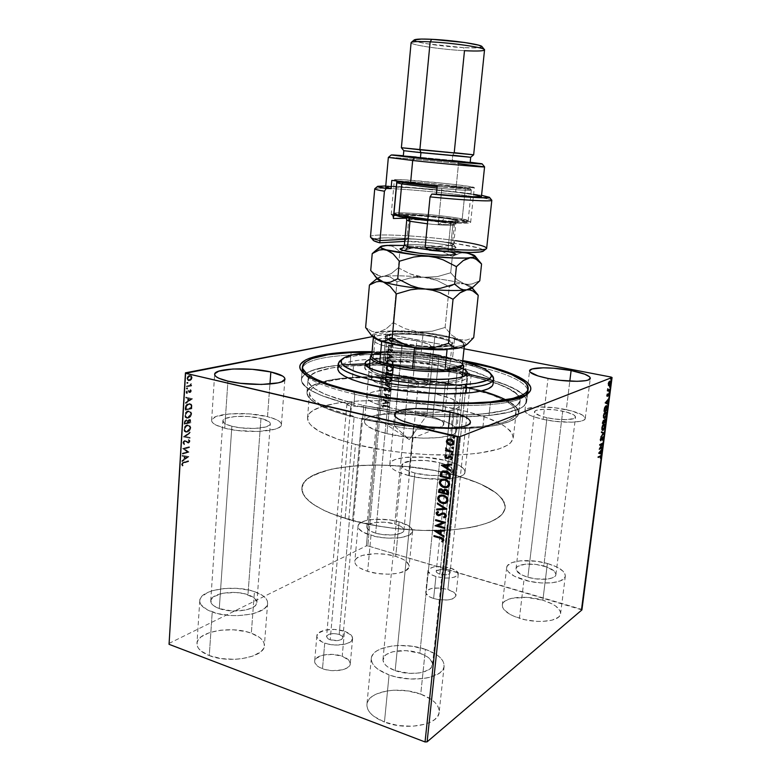 <?xml version="1.0" encoding="UTF-8"?>
<svg xmlns="http://www.w3.org/2000/svg" width="781" height="781" viewBox="0 0 781 781"><rect width="100%" height="100%" fill="white"/><g stroke="black" fill="none" stroke-linecap="round" stroke-linejoin="round"><path stroke-width="0.59" stroke-dasharray="3.9 2.93" d="M342.644 364.815C317.027 367.021 303.292 371.863 301.437 379.371C301.222 387.347 316.481 395.44 347.194 403.66L353.842 405.261L354.818 394.249C418.655 409.312 514.24 409.039 525.349 395.459L525.955 394.893C516.768 408.932 419.778 409.586 354.818 394.249L353.539 391.896L354.818 394.249L353.842 405.261L360.822 406.794L350.796 406.14L330.217 639.815C336.933 641.386 341.16 640.693 342.879 637.745C342.898 636.437 341.678 635.324 339.208 634.426L349.527 519.209L352.553 520.585L361.769 418.245L362.589 419.212L363.819 405.534L360.822 406.794L395.576 412.602C419.993 415.707 443.159 417.103 465.085 416.8C504.301 415.56 524.842 410.445 526.706 401.463C525.349 391.642 506.849 382.71 471.187 374.675L470.494 373.738L467.37 372.801C469.908 373.338 471.207 373.904 471.275 374.49L467.858 375.319L466.608 387.005L463.572 386.907L454.239 474.955L450.373 474.34L439.859 574.162C445.375 575.363 448.763 574.982 450.032 573.01C450.022 571.956 448.802 571.038 446.371 570.267L467.37 372.801L459.082 372.215L431.366 367.88L402.615 365.03L374.519 363.829L356.995 363.995L333.77 365.742L315.749 369.247L307.421 372.508L304.541 374.392L301.554 378.609L301.534 380.913L302.54 383.315L304.59 385.814L311.824 390.978L323.168 396.201L347.194 403.66L351.714 402.762L335.713 398.173L323.061 393.321L314.147 388.411L309.149 383.637L308.124 381.362L308.954 377.116L313.425 373.396L321.206 370.292L331.886 367.88L345.026 366.201L376.774 365.108L412.553 366.992L439.693 370.204L457.031 373.113L459.082 372.215C427.539 366.455 396.211 363.653 365.078 363.819M450.188 567.982C455.538 569.671 458.232 571.682 458.271 574.015C455.489 578.34 448.04 579.18 435.915 576.524L433.611 598.519C445.678 601.233 453.117 600.325 455.909 595.776C455.889 593.335 453.214 591.246 447.884 589.509L450.188 567.982L447.884 589.509L439.391 588.005L431.366 588.493L426.455 590.817L425.791 593.043L429.052 596.577L433.611 598.519L439.303 599.779L448.001 599.954L452.58 598.92L455.87 596.04L455.225 593.687L454.064 592.506L447.884 589.509C435.944 586.843 428.564 587.771 425.752 592.31C425.743 594.692 428.359 596.762 433.611 598.519L435.915 576.524C430.634 574.826 427.998 572.834 427.998 570.56C430.8 566.235 438.2 565.376 450.188 567.982L456.407 570.882L458.222 574.26L454.942 576.993L450.364 577.969L444.643 578.057L435.915 576.524L431.327 574.65L428.037 571.262L428.691 569.134L433.611 566.938L441.665 566.508L450.188 567.982M344.48 631.273C349.908 633.245 352.612 635.675 352.592 638.585C352.661 644.374 335.674 647.224 324.74 643.095L322.504 668.712C333.38 672.978 350.318 669.913 350.269 663.86C350.308 660.824 347.623 658.285 342.215 656.255L344.48 631.273L342.215 656.255L332.452 654.38L322.68 655.181L316.09 658.403L314.655 661.419L314.958 663.04L317.564 666.154L319.78 667.53L325.618 669.659L332.54 670.674L342.547 669.805L347.438 667.775L350.005 664.953L350.279 663.372L348.814 660.199L342.215 656.255C331.456 652.155 314.733 655.064 314.665 661.214C314.606 664.162 317.223 666.662 322.504 668.712L324.74 643.095C319.419 641.113 316.793 638.702 316.842 635.88C316.881 630.003 333.653 627.299 344.48 631.273L334.659 629.437L324.857 630.15L318.257 633.206L316.832 636.085L317.135 637.628L321.997 641.953L327.874 644.013L334.824 645.018L344.87 644.227L349.771 642.314L351.372 641.045L352.602 638.126L351.118 635.08L344.48 631.273M527.868 389.992C523.963 380.298 503.403 371.668 466.208 364.092L467.302 361.935L466.208 364.092C503.403 371.668 523.963 380.298 527.868 389.992M254.44 591.617C263.236 594.722 267.629 598.588 267.629 603.244C268.254 613.915 232.758 619.87 212.237 611.972L209.279 655.591C229.604 663.948 264.905 657.202 264.359 645.672C264.398 640.645 260.053 636.495 251.326 633.215L254.44 591.617L262.992 595.766L265.745 598.246L267.307 600.862L267.6 603.537L266.604 606.163L264.32 608.643L256.246 612.763L250.74 614.227L237.873 615.633L231.03 615.516L217.938 613.651L207.414 609.902L201.127 604.924L199.887 602.229L199.965 599.525L201.342 596.938L207.658 592.457L212.315 590.719L223.747 588.562L236.565 588.347L248.954 590.085L254.44 591.617L251.326 633.215L245.888 631.604L233.587 629.828L220.857 630.179L209.484 632.61L201.147 636.827L198.54 639.424L197.163 642.236L197.066 645.155L198.286 648.064L200.795 650.846L209.279 655.591L221.228 658.588L234.72 659.32L241.339 658.793L252.985 656.06L261.039 651.539L263.314 648.835L264.329 645.985L264.056 643.095L262.514 640.283L259.809 637.628L251.326 633.215C231.42 625.435 196.919 631.556 196.958 643.476C196.861 648.23 200.971 652.262 209.279 655.591L212.237 611.972C203.861 608.829 199.702 605.06 199.77 600.677C199.672 589.645 234.359 584.266 254.44 591.617M547.383 563.491C559.176 567.035 565.161 571.233 565.337 576.075C565.259 583.173 542.024 585.506 523.973 579.961L519.404 618.259C537.299 624.097 560.436 621.373 560.582 613.69C560.465 608.448 554.559 603.957 542.863 600.218L547.383 563.491L556.716 566.957L563.052 571.165L565.366 575.519L564.839 577.53L560.455 580.849L552.187 582.772L541.301 582.958L529.567 581.357L514.494 576.28L508.441 571.926L506.996 569.71L506.674 567.592L507.474 565.639L512.209 562.535L520.41 560.807L536.44 561.256L547.383 563.491L542.863 600.218L526.443 597.338L511.604 598.314L505.014 601.038L503.14 602.903L502.32 605.021L502.613 607.315L504.028 609.697L510.003 614.354L514.357 616.443L524.949 619.723L536.606 621.344L542.239 621.442L551.972 620.192L558.415 617.244L560.075 615.272L560.621 613.085L560.036 610.762L555.691 606.085L552.118 603.898L542.863 600.218C525.271 594.712 502.691 597.221 502.32 605.031C502.29 610.02 507.982 614.422 519.404 618.259L523.973 579.961C512.463 576.329 506.693 572.209 506.674 567.602C506.976 560.397 529.645 558.259 547.383 563.491M399.111 521.835C408.024 524.471 412.514 527.614 412.602 531.246C412.876 537.992 387.893 540.637 370.995 535.395L367.646 571.331C384.408 576.856 409.283 573.771 409.078 566.469C409.029 562.525 404.578 559.167 395.733 556.384L399.111 521.835L409.761 526.579L412.553 530.27L412.407 532.076L409.019 535.239L401.893 537.416L397.246 538.002L386.702 538.05L375.915 536.615L363.077 532.232L358.684 528.532L358.02 526.667L358.411 524.891L359.826 523.27L365.43 520.702L373.933 519.336L389.28 519.853L399.111 521.835L395.733 556.384L385.97 554.325L375.622 553.661L362.228 555.457L356.634 558.288L355.209 560.055L354.808 561.988L355.453 563.999L357.132 566.02L359.787 567.972L367.646 571.331L377.799 573.527L388.626 574.211L398.369 573.244L405.476 570.833L408.883 567.367L409.039 565.415L406.296 561.432L403.523 559.557L395.733 556.384C379.244 551.152 354.877 553.983 354.818 561.432C354.789 565.2 359.065 568.5 367.646 571.331L370.995 535.395C362.345 532.71 358.02 529.635 358.02 526.16C358.04 519.287 382.495 516.876 399.111 521.835M425.401 649.343C437.897 653.824 444.145 659.447 444.125 666.213C444.125 677.947 411.558 683.434 389.084 674.901L384.447 722.025C406.676 731.045 439.059 724.846 439.176 712.184C439.254 704.882 433.104 698.858 420.734 694.124L425.401 649.343L436.032 654.302L439.908 657.299L442.602 660.492L443.989 663.762L443.998 667.003L442.602 670.088L439.82 672.88L430.556 677.137L424.405 678.425L410.298 679.001L395.762 676.883L389.084 674.901L378.307 669.532L374.626 666.369L372.264 663.069L371.297 659.75L371.736 656.557L373.543 653.599L376.627 650.983L380.845 648.806L392.003 646.014L398.515 645.496L412.28 646.268L425.401 649.343L420.734 694.124L407.721 690.921L394.063 690.199L387.581 690.814L376.481 693.928L372.273 696.32L369.188 699.171L367.373 702.383L366.904 705.829L367.831 709.402L370.155 712.946L373.787 716.323L384.447 722.025L398.154 725.549L412.68 726.271L425.596 724.094L430.78 722.025L434.841 719.408L437.624 716.372L439.039 713.043L439.059 709.538L437.711 706.014L435.066 702.588L431.249 699.395L420.734 694.124C398.945 685.767 367.451 691.41 366.924 704.423C366.709 711.286 372.557 717.163 384.447 722.025L389.084 674.901C377.067 670.293 371.141 664.807 371.307 658.451C371.736 646.395 403.396 641.426 425.401 649.343M224.723 428.173C246.035 434.041 282.371 431.532 281.394 424.63C281.258 421.642 276.63 418.977 267.512 416.654L269.943 384.057L267.512 416.654C246.698 411.167 211.251 413.305 211.622 420.412C211.661 423.234 216.025 425.821 224.723 428.173L227.915 381.138L224.723 428.173L237.19 430.477L258.013 431.463L274.639 429.296L278.153 427.988L280.428 426.475L281.375 424.825L280.994 423.087L279.305 421.34L276.415 419.651L267.512 416.654L249.071 413.871L229.79 413.842L215.751 416.624L211.788 419.68L211.778 421.418L213.125 423.204L215.8 424.971L224.723 428.173M543.156 419.348C561.871 423.585 585.516 422.96 585.242 418.411C584.823 415.297 578.516 412.378 566.303 409.664L569.808 381.157L566.303 409.664C547.94 405.642 524.9 406.149 524.91 410.757C525.135 413.715 531.217 416.576 543.156 419.348L548.047 378.443L543.156 419.348L554.969 421.32L572.131 422.209L580.488 421.291L583.202 420.422L584.803 419.329L585.242 418.05L582.665 415.17L571.448 410.874L555.018 407.819L538.636 406.93L527.478 408.512L524.92 410.757L525.34 412.124L529.596 415.121L533.296 416.624L543.156 419.348M385.023 385.023C402.479 389.006 427.881 388.264 427.353 383.949C427.119 381.626 422.404 379.459 413.217 377.438L416.8 340.799C426.055 342.654 430.829 344.577 431.092 346.559C431.698 350.23 406.179 350.484 388.587 346.823L385.023 385.023L388.587 346.823L399.189 348.463L415.658 349.498L427.607 348.551L429.794 347.848L430.985 346.022L427.949 343.884L416.8 340.799L401.249 338.72L386.244 338.3L376.579 339.696L374.88 341.463L375.641 342.508L380.308 344.724L388.587 346.823C379.586 344.948 375.007 343.064 374.86 341.18C374.568 337.451 399.53 337.314 416.8 340.799L413.217 377.438C396.084 373.64 371.219 374.255 371.453 378.639C371.571 380.855 376.1 382.983 385.023 385.023L401.161 387.317L411.929 387.688L423.839 386.361L426.035 385.502L427.178 384.467L427.256 383.325L424.268 380.864L413.217 377.438L397.773 375.27L382.827 375.046L373.191 376.862L371.463 378.961L372.205 380.181L376.823 382.7L385.023 385.023M408.727 475.58C432.205 481.975 465.535 479.632 465.037 472.017C464.773 467.624 458.125 463.738 445.092 460.37L448.46 428.086L445.092 460.37C422.17 454.415 389.817 456.436 389.807 464.236C389.875 468.356 396.182 472.134 408.727 475.58L413.774 424.395L408.727 475.58L423.117 478.294L445.238 479.202L451.516 478.597L460.888 476.176L463.631 474.467L464.939 472.525L464.793 470.416L460.331 466.072L456.231 463.982L445.092 460.37L424.347 457.178L404.538 457.451L395.01 459.589L391.935 461.171L390.178 463.026L389.846 465.076L390.959 467.263L393.517 469.498L397.431 471.685L408.727 475.58M465.222 373.416L466.208 364.092L465.222 373.416L459.082 372.215L465.222 373.416M395.176 670.615C410.406 676.346 432.44 672.675 432.489 664.67C432.518 660.111 428.3 656.304 419.856 653.248L439.557 462.684C448.362 464.988 452.843 467.614 453 470.572C453.283 475.766 430.741 477.328 414.838 473.032L395.176 670.615L414.838 473.032C406.247 470.689 401.922 468.112 401.854 465.281C401.815 459.999 423.907 458.593 439.557 462.684L419.856 653.248C404.841 647.8 383.227 651.237 382.983 659.389C382.885 663.752 386.946 667.501 395.176 670.615L409.469 673.368L418.967 672.988L423.136 672.138L429.452 669.288L431.376 667.404L432.41 663.128L429.716 658.715L427.1 656.665L419.856 653.248L406.11 650.651L392.872 651.735L386.488 654.4L384.418 656.196L382.983 660.404L385.336 664.885L387.864 667.013L395.176 670.615M375.651 533.15C387.112 536.684 404.041 534.907 403.884 530.309C403.836 527.858 400.799 525.73 394.766 523.924L408.863 378.609C415.092 379.986 418.274 381.45 418.411 383.022C418.743 385.96 401.532 386.458 389.699 383.764L375.651 533.15L389.699 383.764C383.598 382.378 380.503 380.923 380.406 379.41C380.22 376.432 397.178 376.003 408.863 378.609L394.766 523.924C383.442 520.527 366.758 522.186 366.777 526.843C366.787 529.225 369.745 531.324 375.651 533.15L382.563 534.575L393.39 534.907L401.385 533.062L403.738 530.914L403.855 529.694L402.01 527.175L394.766 523.924L384.467 522.216L374.441 522.577L367.958 524.92L366.777 527.243L367.255 528.512L370.272 531.012L375.651 533.15M527.868 577.227C540.101 580.957 555.838 579.395 555.916 574.562C555.808 571.292 551.767 568.451 543.781 566.03L562.74 411.157C571.018 413.003 575.285 414.984 575.538 417.083C575.695 420.178 559.694 420.588 547.012 417.737L527.868 577.227L547.012 417.737C538.861 415.853 534.702 413.91 534.526 411.88C534.487 408.756 550.215 408.395 562.74 411.157L543.781 566.03C531.676 562.437 516.212 563.911 516.026 568.802C516.056 571.956 520 574.767 527.868 577.227L535.59 578.848L546.905 579.121L552.528 577.842L555.545 575.607L555.935 574.24L554.422 571.292L547.169 567.133L536.283 564.487L525.301 564.194L517.783 566.352L516.534 567.523L516.27 570.296L521.435 574.748L527.868 577.227M219.285 608.575C233.187 613.886 257.232 609.902 256.861 602.61C256.871 599.476 253.903 596.85 247.968 594.741L260.961 418.411C267.122 420.002 270.236 421.799 270.324 423.819C270.919 428.525 246.318 430.194 231.879 426.241L219.285 608.575L231.879 426.241C225.914 424.649 222.917 422.882 222.878 420.949C222.565 416.136 246.757 414.643 260.961 418.411L247.968 594.741C234.271 589.684 210.606 593.404 210.733 600.862C210.685 603.869 213.545 606.447 219.285 608.575L231.957 610.957L245.263 610.098L252.126 607.862L254.518 606.359L256.109 604.679L256.666 601.077L253.796 597.592L244.219 593.677L235.716 592.486L222.829 593.238L213.467 596.772L210.841 600.169L211.71 603.83L213.457 605.587L219.285 608.575M523.553 394.815L516.905 389.983L501.002 382.963L471.187 374.675L467.858 375.319C501.519 382.905 518.965 391.32 520.205 400.546C518.555 408.307 501.627 413.061 469.41 414.789C438.073 416.009 396.309 412.368 363.819 405.534L362.589 419.212L372.4 421.184L393.282 424.542L425.967 427.812L457.295 428.691L484.142 427.148L498.327 424.884L508.958 421.779L515.763 418.001L517.696 415.912L518.662 411.45L515.909 406.755L505.444 399.657L494.783 395.108L481.682 390.851L466.608 387.005L463.572 386.907L480.52 391.193C503.95 398.056 515.831 405.271 516.153 412.837C514.445 420.891 497.575 425.84 465.554 427.695C434.461 429.003 393.282 425.264 361.769 418.245L352.553 520.585L371.805 524.969L392.521 528.2L424.229 530.533L453.761 529.703L470.767 527.458L484.786 524.002L495.359 519.55L502.163 514.308L505.131 508.529L505.19 505.512L502.583 499.371L496.55 493.28L481.916 484.65L469.049 479.485L447.542 473.266L456.748 385.472L455.811 384.74C393.097 372.01 307.909 374.802 306.962 392.433C306.777 400.399 321.294 408.375 350.513 416.361L351.714 402.762C322.407 395.001 307.831 387.327 307.997 379.742C308.876 362.931 394.161 360.676 457.031 373.113L455.811 384.74L429.579 380.542L402.332 377.819L375.71 376.754L359.104 377.008L337.158 378.863L320.2 382.465L312.42 385.755L309.745 387.649L307.05 391.847L308.105 396.523L310.096 398.984L317.027 404.05L334.561 411.636L350.513 416.361L354.164 416.458L331.212 409.39L320.2 404.363L313.015 399.345L309.774 394.532L309.618 392.257L312.117 388.069L318.111 384.467L327.259 381.528L339.1 379.341L353.178 377.926L377.408 377.291L403.875 378.424L421.916 380.103L456.748 385.472L455.811 384.74L457.012 372.967L459.082 372.215L467.37 372.801L446.371 570.267L439.888 569.622L436.267 571.272L436.511 572.297L438.737 573.771L446.41 574.816L450.012 573.147L449.202 571.604L446.371 570.267C440.884 569.076 437.506 569.466 436.228 571.438C436.237 572.483 437.448 573.391 439.859 574.162L450.373 474.34L447.542 473.266C387.269 458.154 303.165 464.617 301.827 487.998C301.476 498.747 315.905 508.9 345.114 518.457L354.164 416.458C324.31 408.541 309.452 400.585 309.579 392.579C311.365 385.218 324.418 380.454 348.746 378.268C379.244 375.593 422.052 378.512 456.748 385.472L447.542 473.266L430.8 469.83L404.382 466.335L377.897 465.007L361.017 465.378L338.134 467.839L325.199 470.728L310.496 476.791L304.463 481.848L301.876 487.559L303.008 493.748L308.017 500.191L311.97 503.433L322.68 509.788L329.367 512.824L352.553 520.585C383.422 528.883 423.898 532.457 454.649 529.625C486.338 526.033 503.189 518.799 505.219 507.943C504.389 495.066 487.393 484.074 454.239 474.955L463.572 386.907L491.854 394.854L506.928 401.668L513.215 406.374L516.046 411.021L515.157 415.443L513.254 417.503L506.518 421.242L501.695 422.863L481.828 426.504L455.138 427.949L424.083 426.973L391.828 423.624L361.769 418.245L362.589 419.212C394.991 426.211 436.657 429.823 467.956 428.388C500.123 426.416 517.051 421.349 518.74 413.198C517.559 403.533 500.182 394.795 466.608 387.005L467.858 375.319L496.101 383.178L511.106 389.826L517.334 394.385L519.17 396.65L520.117 401.043L517.247 405.105L514.337 406.969L505.6 410.23L493.143 412.749L477.328 414.379L458.74 415.023L438.131 414.633L394.6 410.767L363.819 405.534L360.822 406.794L382.28 410.699L405.193 413.764L439.976 416.439L461.883 416.839L490.4 415.365L505.405 413.12L520.663 408.18L523.7 406.198L526.638 401.864L526.589 399.569L524.422 395.723M168.93 643.466L366.367 545.88L385.999 333.995L372.537 336.601L387.483 334.063L367.802 545.87L581.259 609.239L611.338 377.116L581.259 609.239L581.913 609.912L367.802 545.87L387.483 334.063L464.041 348.785L385.999 333.995L366.367 545.88L367.802 545.87L366.367 545.88L168.93 643.466M190.867 379.664L188.719 380.767L187.01 379.654L187.157 377.282L188.621 375.651L190.339 375.319L191.404 376.022L191.296 379.771L192.194 377.633L189.139 380.718L188.328 380.737L186.854 378.512L189.471 375.329L191.111 375.71L192.194 377.633L190.72 375.417L189.471 375.329L186.854 378.512L188.758 380.845L190.867 379.664M186.434 386.839L186.474 386.097L190.037 385.131L191.247 383.295L190.515 385.258L191.218 385.111L191.169 385.843L186.434 386.839L191.599 385.941L186.434 386.839L186.474 386.097L189.705 385.316L191.247 383.295L190.515 385.258L191.218 385.111L191.599 385.941L191.648 385.218L190.515 385.258L191.677 383.403L190.73 383.754L191.218 384.164L190.134 385.414L186.474 386.097L186.434 386.839M190.935 390.881L189.432 392.57L187.294 391.008L186.62 391.925L187.049 392.921L186.581 393.439L186.161 392.911L186.19 391.379L187.255 390.305L188.211 390.315L189.685 391.808L190.349 389.621L191.365 390.988L190.349 389.621L190.935 390.881L189.148 392.55L187.43 390.969L186.581 393.439L186.024 392.072L187.499 390.227L189.685 391.808L190.359 390.959L189.92 390.139L190.789 389.719L189.92 390.139L190.789 391.066L189.9 391.916L188.651 390.422L187.499 390.227L186.024 392.072L187.01 393.546L187.479 393.028L186.61 392.033L187.43 390.969L190.047 392.648L190.935 390.881M185.136 407.936L185.634 405.798L187.381 404.011L189.412 403.465L191.257 404.499L191.462 408.609L184.999 410.132L185.136 407.936L185.429 410.24L185.136 407.936C185.536 405.349 186.659 403.894 188.524 403.572L189.9 403.513L191.452 404.997L191.462 408.609L184.999 410.132L191.892 408.717L191.892 405.105L190.33 403.621L188.953 403.679C187.098 404.002 185.966 405.456 185.566 408.043L185.136 407.936M184.14 424.2L184.619 420.969L186.229 419.631L187.791 420.705L188.826 419.631L190.105 419.543L190.593 422.57L184.14 424.2L191.013 422.687L184.14 424.2L184.257 422.316L186.229 419.631L187.791 420.705L189.842 419.456L191.013 422.687L190.271 419.573L189.217 419.485L188.221 420.813L186.229 419.631L184.257 422.316L184.14 424.2M183.359 436.872L189.998 432.049L189.949 432.83L184.931 436.394L189.666 437.37L189.617 438.151L183.359 436.872L190.047 438.258L183.359 436.872L189.998 432.049L189.949 432.83L184.931 436.394L189.666 437.37L190.047 438.258L190.095 437.477L184.931 436.394L190.379 432.938L190.427 432.157L183.359 436.872M182.364 453.214L187.157 451.848L182.647 448.538L189.08 446.742L189.041 447.454L184.248 448.802L188.748 452.101L182.315 453.937L182.364 453.214L182.744 454.054L182.364 453.214L187.157 451.848L182.647 448.538L189.08 446.742L189.041 447.454L184.248 448.802L188.748 452.101L182.315 453.937L189.178 452.219L184.248 448.802L189.461 447.572L189.51 446.859L182.647 448.538L187.586 451.965L182.364 453.214M183.896 462.742L182.256 463.865L182.666 465.447L182.149 465.954L181.514 464.422L182.442 462.655L188.211 460.77L188.162 461.483L183.896 462.742L188.592 461.6L183.896 462.742L182.178 464.226L182.666 465.447L182.149 465.954L181.514 464.422L183.877 462.049L188.211 460.77L188.592 461.6L188.631 460.888L183.877 462.049L181.514 464.422L182.578 466.081L183.096 465.564L182.178 464.226L183.896 462.742M188.465 456.612L181.856 461.473L181.905 460.692L184.033 459.13L184.189 456.514L182.178 456.153L182.227 455.372L188.904 456.612L181.856 461.473L181.905 460.692L184.033 459.13L184.189 456.514L182.178 456.153L182.227 455.372L188.904 456.612L182.227 455.372L182.178 456.153L184.619 456.631L184.462 459.248L181.905 460.692L182.285 461.591L188.465 456.612M182.832 442.876L183.515 441.236L185.009 440.367L188.221 442.271L188.943 440.943L188.201 440.142L188.631 439.469L189.314 439.967L189.373 441.841L188.006 443.052L185.146 441.138L184.062 441.499L183.496 442.886L184.482 443.92L184.121 444.594L182.842 443.257L184.55 444.711L182.832 442.876L184.706 440.416L187.684 442.349L188.943 441.167L188.201 440.142L188.631 439.469L189.607 440.982L187.381 443.081L184.667 441.138L183.496 442.749L184.55 444.711L184.912 444.038L183.496 442.749L184.667 441.138L187.811 443.198L190.027 441.089L188.631 439.469L188.201 440.142L189.373 441.285L188.114 442.456L184.706 440.416L182.832 442.876M186.815 432.059L184.306 431.454L183.799 428.447L186.122 425.323L188.436 424.737L190.222 426.084L190.388 428.037L189.334 430.341L187.245 432.166C189.07 431.737 190.281 430.253 190.867 427.724L190.437 427.617C189.851 430.146 188.641 431.62 186.815 432.059L185.487 432.127L183.662 429.306C184.238 426.748 185.448 425.255 187.294 424.825L188.631 424.766L190.437 427.617L189.061 424.874L187.723 424.942C185.878 425.362 184.667 426.856 184.091 429.423L185.917 432.235L186.815 432.059M187.674 418.079L185.175 417.435L184.658 414.399L186.991 411.294L189.305 410.747L191.091 412.134L191.257 414.106L190.203 416.4L188.104 418.196C189.939 417.786 191.15 416.322 191.736 413.784L191.306 413.676C190.72 416.205 189.51 417.679 187.674 418.079L186.395 418.138L184.521 415.267C185.107 412.7 186.317 411.216 188.153 410.826L189.441 410.767L191.736 413.784L189.871 410.874L188.582 410.933C186.747 411.323 185.536 412.807 184.951 415.375L186.825 418.245L187.674 418.079M192.067 398.818L185.419 403.318L185.468 402.527L187.606 401.083L187.772 398.417L185.751 397.9L185.8 397.109L192.507 398.808L185.419 403.318L185.468 402.527L187.606 401.083L187.772 398.417L185.751 397.9L185.8 397.109L192.507 398.808L185.8 397.109L185.751 397.9L188.201 398.525L188.045 401.19L185.468 402.527L185.419 403.318L192.067 398.818M186.747 389.065L186.308 388.294L187.176 387.913L187.176 389.172L187.762 388.44L186.747 389.065L186.239 388.567L186.825 387.845L187.762 388.44L187.44 387.942L186.239 388.567L186.747 389.065M187.089 383.432L186.796 382.436L187.635 382.456L187.528 383.539L188.104 382.817L187.089 383.432L186.591 382.934L187.167 382.212L188.104 382.817L187.782 382.309L186.591 382.934L187.089 383.432M187.655 374.236L187.215 373.445L188.084 373.084L188.094 374.333L188.67 373.611L187.655 374.236L187.147 373.728L187.733 373.006L188.67 373.611L188.338 373.103L187.147 373.728L187.655 374.236M392.814 341.434L391.066 341.668L389.504 340.838L388.831 339.579L389.133 338.212L391.037 337.412L392.931 338.173L393.712 340.272L392.052 341.697L391.066 341.668L388.821 339.091L390.52 337.431L393.107 338.349L393.526 340.086L393.107 338.349L391.466 337.46L390.295 337.48L388.596 339.13L390.851 341.707L392.814 341.434M388.303 345.583L388.352 345.017L391.584 345.563L393.282 344.851L392.404 345.817L393.048 346.53L388.079 345.632L392.833 346.579L388.303 345.583L388.352 345.017L391.925 345.534L393.155 344.509L392.404 345.817L393.107 345.954L392.833 346.579L393.107 345.954L392.179 345.866L393.155 344.509L391.711 345.583L388.352 345.017L388.303 345.583M392.765 350.513L391.222 351.304L388.967 349.253L388.372 350.933L387.893 349.361L389.319 348.697L391.486 350.786L392.189 349.273L392.765 350.513L391.964 349.322L392.765 350.513L391.945 351.362L390.695 351.02L389.241 349.263L388.372 350.933L387.835 349.634L389.319 348.697L391.74 350.786L392.189 349.273L391.525 349.576L392.179 350.357L391.515 350.835L389.319 348.697L387.62 349.683L388.147 350.981L388.84 350.698L388.196 349.859L388.723 349.312L391.193 351.401L392.765 350.513M386.771 362.013L387.942 360.002L391.076 360.09L393.038 361.886L393.087 365.069L386.605 363.721L386.771 362.013L386.39 363.78L386.771 362.013L388.655 359.777L390.188 359.826L393.126 362.13L393.087 365.069L386.39 363.78L393.087 365.069L393.126 362.13L390.188 359.826L388.43 359.826L386.771 362.013M385.589 374.695L385.931 372.517L387.718 371.863L389.26 373.377L391.632 373.425L392.052 376.061L385.365 374.743L392.052 376.061L385.589 374.695L385.726 373.22L387.718 371.863L389.26 373.377L390.705 372.976L392.15 375.017L392.052 376.061L392.15 375.017L390.705 372.976L389.045 373.435L387.718 371.863L386.683 371.912L385.502 373.279L385.589 374.695M384.662 384.584L391.349 383.53L391.291 384.145L386.224 384.877L390.959 387.727L390.9 388.342L384.447 384.642L390.676 388.401L384.672 384.486L391.349 383.53L391.291 384.145L386.224 384.877L390.959 387.727L390.676 388.401L390.959 387.727L385.999 384.935L391.076 384.203L391.349 383.53L384.662 384.584M383.471 397.344L388.255 398.417L383.813 393.692L390.256 395.118L390.207 395.684L385.394 394.62L389.856 399.345L383.422 397.91L383.471 397.344L383.198 397.978L383.471 397.344L388.255 398.417L383.813 393.692L390.256 395.118L390.207 395.684L385.394 394.62L389.856 399.345L383.198 397.978L389.856 399.345L385.179 394.678L389.983 395.742L390.256 395.118L383.598 393.751L388.255 398.417L383.471 397.344M384.877 405.788L383.412 405.749L383.11 407.575L382.495 406.032L383.432 405.036L389.211 406.198L389.163 406.755L383.647 405.651L383.11 407.575L382.495 406.032L383.286 405.066L389.211 406.198L389.163 406.755L389.211 406.198L383.061 405.134L382.27 406.1L382.885 407.643L383.627 407.409L382.934 406.257L383.432 405.72L384.877 405.788M389.524 402.918L382.875 403.806L382.924 403.191L385.053 402.908L385.248 400.858L383.315 399.032L389.534 402.82L382.875 403.806L382.924 403.191L385.053 402.908L385.248 400.858L383.315 399.032L389.534 402.82L383.1 399.101L383.041 399.706L385.248 400.858L385.053 402.908L382.71 403.26L382.651 403.875L389.524 402.918M384.067 389.192L384.76 388.167L385.951 388.03L389.299 391.066L390.149 390.666L389.446 389.338L389.885 388.987L390.822 390.793L388.958 391.554L385.511 388.577L384.721 389.377L385.316 391.154L383.842 389.26L385.092 391.213L384.067 389.192L385.15 388.02L389.299 391.066L390.188 390.51L389.446 389.338L389.885 388.987L390.851 390.646L389.211 391.623L385.404 388.596L384.721 389.377L385.687 390.764L385.092 391.213L385.687 390.764L384.496 389.446L385.179 388.655L386.527 388.918L388.997 391.681L390.851 390.646L389.885 388.987L389.231 389.397L390.188 390.51L389.075 391.125L385.951 388.03L384.926 388.079L384.067 389.192M388.147 382.163L386.009 381.011L385.072 379.273L385.502 377.428L386.976 376.51L389.856 376.911L391.828 379.429L390.939 381.694L387.932 382.221L389.602 382.241L391.837 380.103L389.817 382.182L388.147 382.163C386.312 381.792 385.277 380.611 385.053 378.609L387.112 376.481L388.713 376.51C390.578 376.872 391.623 378.072 391.837 380.103L391.623 380.162C391.398 378.131 390.354 376.93 388.489 376.569L386.888 376.54L384.828 378.668C385.062 380.659 386.087 381.85 387.932 382.221L388.147 382.163M389.172 371.209L387.034 370.057L386.058 367.988L386.527 366.474L388.567 365.449L391.427 366.26L392.863 368.447L391.974 370.721L388.958 371.268L390.568 371.287L392.882 369.12L390.783 371.229L389.172 371.209C387.337 370.848 386.302 369.657 386.068 367.656L388.206 365.498L389.739 365.537C391.613 365.889 392.658 367.08 392.882 369.12L392.658 369.179C392.433 367.138 391.388 365.938 389.524 365.586L387.981 365.557L385.853 367.714C386.078 369.716 387.112 370.897 388.958 371.268L389.172 371.209M393.819 357.366L387.103 358.42L387.161 357.796L389.309 357.464L389.504 355.384L387.493 354.193L387.552 353.578L393.829 357.268L387.103 358.42L387.161 357.796L389.309 357.464L389.504 355.384L387.493 354.193L387.552 353.578L393.829 357.268L387.337 353.627L387.278 354.252L389.504 355.384L389.309 357.464L386.937 357.854L386.878 358.469L393.819 357.366M388.587 347.486L388.167 346.705L389.143 346.901L388.362 347.535L389.172 347.115L388.587 347.486L388.469 346.53L389.172 347.115L388.245 346.579L388.587 347.486M388.997 343.103L388.567 342.322L389.553 342.517L388.772 343.152L389.582 342.732L388.997 343.103L388.879 342.146L389.582 342.732L388.655 342.185L388.274 342.566L388.997 343.103M389.66 335.947L389.241 335.166L390.217 335.352L389.446 335.986L390.246 335.576L389.66 335.947L389.553 334.981L390.246 335.576L389.329 335.029L389.66 335.947M462.801 360.568L418.011 354.271L397.558 352.621L372.068 351.675C402.557 352.133 432.801 355.101 462.801 360.568M354.818 394.249C325.726 387.425 308.602 380.376 303.448 373.084L303.936 373.748C309.735 380.845 326.692 387.679 354.818 394.249M302.247 369.159L302.052 371.649L302.247 369.159C303.301 351.401 399.208 350.132 466.208 364.092C400.975 350.562 308.085 351.225 302.53 367.89M414.838 473.032L407.165 470.416L404.48 468.932L401.903 465.935L403.221 463.27L411.743 460.692L425.313 460.487L439.557 462.684L449.915 466.599L452.863 469.566L451.974 472.31L450.071 473.452L439.43 475.463L429.657 475.356L414.838 473.032M389.699 383.764L384.125 382.202L380.425 379.664L381.548 378.229L388.069 376.979L405.524 377.984L414.399 380.122L418.362 382.631L417.474 384.096L415.961 384.682L407.867 385.56L389.699 383.764M547.012 417.737L540.315 415.902L534.848 412.856L534.985 411.079L536.215 410.376L543.791 409.283L555.018 409.888L566.254 411.987L573.859 414.926L575.548 416.878L574.103 418.479L566.557 419.67L554.979 419.065L547.012 417.737M231.879 426.241L225.807 424.093L223.962 422.902L222.975 420.51L225.592 418.421L235.11 416.498L248.319 416.498L260.961 418.411L268.967 421.633L270.294 424.005L269.601 425.128L265.599 427.022L254.323 428.466L240.294 427.793L231.879 426.241M434.295 535.688L440.855 537.299C442.651 537.484 443.725 538.441 444.067 540.188L442.436 542.024L444.067 540.188L442.993 538.119L434.295 535.688M434.802 530.748L444.887 529.948L444.496 530.992L444.887 529.948L434.802 530.748M441.558 531.041L440.953 534.165L444.252 535.961L443.862 537.006L444.252 535.961L441.245 533.999L441.558 531.041M437.145 531.334L440.289 533.374L437.145 531.334M444.848 527.663L444.76 528.483L444.848 527.663M435.349 525.486L443.13 522.352L435.359 525.447M435.944 519.775L445.678 522.401L435.944 519.775M437.907 525.496L445.141 527.507L437.907 525.496M441.753 513.224L444.223 512.873L446.634 515.831L445.492 517.295M442.368 514.015L440.142 515.421L442.368 514.015M437.506 511.643L438.248 511.389L438.776 512.19L438.248 511.389L437.175 511.819M437.858 512.551L437.087 513.42L438.209 514.816L439.81 514.523L437.702 514.181L437.858 512.551M445.024 517.461L446.595 516.046L445.912 513.918L443.989 512.814L441.626 513.293M437.057 509.036L444.731 508.324L437.057 509.036M437.663 503.189L447.093 509.027L437.663 503.189M439.693 495.291L443.52 495.027C446.322 495.72 447.894 497.536 448.255 500.475L446.293 503.071L448.255 500.475L446.791 496.892L443.081 494.929L439.283 495.535M444.477 503.462L445.121 503.413M445.336 503.374L445.98 503.198M445.639 502.31L442.446 502.3L439.752 500.436L438.99 497.858L440.338 496.072L438.971 498.044C439.283 500.406 440.552 501.861 442.798 502.408L445.639 502.31M442.017 495.662L442.72 495.701M439.781 488.945L441.646 488.779L443.618 490.322L441.939 488.867L439.781 488.945M444.418 489.462L446.302 489.287L448.831 492.538L448.606 494.676L448.831 491.971L448.148 490.409L446.302 489.287L444.409 489.462M444.897 490.263L443.784 492.362L447.679 493.592L444.038 492.635L444.965 490.224M440.435 489.716L439.898 491.552L443.032 492.372L439.898 491.552L440.523 489.658M441.45 479.378L445.18 479.143C447.991 479.807 449.573 481.613 449.924 484.571L447.855 487.246L449.241 486.26L449.924 484.571L448.46 480.979L444.74 479.036L440.933 479.68M446.136 487.598L446.791 487.539M447.005 487.5L447.65 487.324M442.066 480.169L440.611 482.209C440.923 484.571 442.202 486.026 444.457 486.553L447.22 486.465L444.096 486.456L441.392 484.601L440.64 482.014L442.31 480.051M443.676 479.788L444.379 479.827M450.246 476.381L449.983 478.88L450.246 476.381M442.446 471.08L446.176 470.923C449.026 471.519 450.481 473.286 450.549 476.244L450.266 473.852L448.284 471.783L444.799 470.689L442.202 471.216M441.548 475.678L442.007 473.101L443.091 471.89L442.124 472.837L441.548 475.678L449.358 477.66L441.548 475.678M444.418 471.558L444.965 471.558M441.616 465.076L451.838 463.973L451.447 465.007L451.838 463.973L441.616 465.076M448.46 465.203L447.845 468.356L451.193 470.123L450.803 471.148L451.193 470.123L448.148 468.219L448.46 465.203M443.989 465.642L447.171 467.614L443.989 465.642M446.029 455.098L446.869 455.587L445.707 456.592L446.595 457.627L447.562 457.471L446.156 457.002L446.869 455.587L446.029 455.098M449.221 456.133L450.666 456.016L452.57 458.281L451.115 459.872L452.179 459.199L452.57 457.871L451.896 456.66L449.202 456.153M449.905 456.885L447.991 458.349L450.071 456.836M451.564 453.507L452.99 454.298L452.472 454.815M452.375 454.825L452.765 453.712L451.447 453.624M445.902 449.944L446.986 450.002L445.902 449.944M446.088 447.913L447.952 450.295L453.156 451.496L453.068 452.326L453.156 451.496L447.777 449.924L446.088 447.913M452.248 447.113L453.663 447.913L453.136 448.431M453.048 448.44L453.439 447.318L452.121 447.23M448.558 438.981L450.774 438.951C452.834 439.42 453.976 440.738 454.191 442.895L452.443 445.004M452.072 445.111L453.859 443.94L453.986 441.47L451.418 439.147L448.118 439.156M447.113 439.967L446.849 440.474M453.312 442.417L453.253 442.944M452.004 444.204L449.749 444.096L448.021 442.807L447.601 441.197L448.675 439.928L447.279 441.45L450.227 444.243L451.711 444.321M453.361 436.657L454.767 437.458L454.22 437.985M454.151 437.995L454.542 436.872L453.214 436.784M388.938 406.823L383.422 405.72L382.885 407.643L382.27 406.1L383.676 405.105L388.997 406.266L388.938 406.823M389.309 402.889L383.1 399.101L385.023 400.926L384.838 402.976L382.71 403.26L382.651 403.875L389.309 402.889M387.747 402.586L385.521 402.879L385.668 401.307L387.972 402.518L385.882 401.249L387.747 402.586L385.521 402.879L385.882 401.249L385.521 402.879L387.747 402.586M383.198 397.978L389.641 399.413L385.179 394.678L389.983 395.742L390.041 395.186L383.598 393.751L388.04 398.476L383.256 397.412L383.198 397.978M385.092 391.213L383.842 389.26L385.121 388.05L386.839 388.704L388.85 391.056L389.934 390.725L389.231 389.397L389.67 389.045L390.627 390.451L390.031 391.593L388.743 391.613L385.297 388.635L384.496 389.446L385.092 391.213M390.676 388.401L390.734 387.786L385.999 384.935L391.076 384.203L391.135 383.588L384.447 384.545L390.676 388.401M391.623 380.162L390.217 382.046L387.356 382.065L385.365 380.562L384.974 378.033L386.751 376.569L389.075 376.725L391.086 378.238L391.623 380.162M388.44 377.135L386.195 377.526L385.511 379.361L387.073 381.333L389.387 381.665L390.92 380.259L390.178 378.053L388.44 377.135L390.959 379.996L388.655 377.077L387.327 377.057L385.492 378.824L387.103 377.116L388.44 377.135M385.707 378.765L387.981 381.655L385.492 378.824L386.488 380.679L388.206 381.597L389.563 381.616L391.183 379.937L389.338 381.675L387.981 381.655L390.051 381.46L391.135 380.201L390.607 378.229L388.889 377.135L386.82 377.223L385.707 378.765M391.837 376.12L385.365 374.743L385.716 372.566L387.327 371.893L389.045 373.435L391.096 373.259L391.877 374.177L391.837 376.12M388.508 374.538L387.981 372.732L386.341 372.879L386.078 374.324L388.704 374.773L388.733 373.572L388.508 374.538M391.281 374.821L389.953 373.582L389.143 374.968L391.222 375.407L391.281 374.821L391.437 375.349L390.637 373.543L391.281 374.821M390.637 373.543L389.172 374.685L390.637 373.543L389.748 373.699L389.143 374.968L391.437 375.349L389.143 374.968L391.437 375.349L390.637 373.543M388.733 373.572L387.171 372.43L386.136 373.669L386.946 372.488L387.669 372.43L386.566 372.82L386.078 374.324L386.361 373.621L386.302 374.265L388.704 374.773L386.078 374.324L388.704 374.773L388.733 373.572M392.658 369.179L391.515 370.936L388.958 371.268L386.595 369.872L385.902 367.382L387.23 365.801L389.817 365.654L392.121 367.246L392.658 369.179M389.465 366.152L387.22 366.562L386.527 368.407L387.679 370.116L389.953 370.77L391.955 369.276L391.203 367.07L389.465 366.152L391.994 369.013L389.69 366.104L388.411 366.084L386.507 367.871L388.186 366.133L389.465 366.152M386.732 367.812L389.016 370.692L386.507 367.871L387.513 369.725L389.231 370.643L390.539 370.663L392.218 368.954L390.315 370.721L389.016 370.692L391.076 370.487L392.169 369.218L391.642 367.255L389.924 366.162L387.835 366.26L386.732 367.812M386.39 363.78L386.868 360.832L388.264 359.865L391.203 360.295L392.941 362.296L392.872 365.118L386.39 363.78M392.257 364.415L392.267 362.355L391.32 361.037L389.133 360.363L387.542 361.115L387.103 363.35L392.257 364.415M392.511 363.985L392.482 362.306L392.296 364.034L392.482 362.306L389.914 360.441L392.267 362.355L391.213 360.773L388.918 360.353L387.464 361.252L390.139 360.392L388.069 360.724L387.376 362.687L387.464 361.252L387.103 363.35L387.376 362.687L387.327 363.292L392.511 363.985M393.604 357.317L387.337 353.627L387.278 354.252L389.28 355.433L389.084 357.513L386.937 357.854L386.878 358.469L393.604 357.317M392.033 357.054L389.778 357.405L389.924 355.804L392.247 356.995L390.149 355.755L392.033 357.054L389.778 357.405L390.149 355.755L389.778 357.405L392.033 357.054M391.964 349.322L392.54 350.562L391.632 351.421L389.133 349.341L388.294 349.576L388.147 350.981L387.63 350.044L387.981 348.97L389.094 348.746L391.486 350.845L391.964 349.322M388.948 347.164L388.362 347.535L387.893 346.852L388.948 347.164M392.833 346.579L388.079 345.632L388.128 345.065L391.535 345.602L392.941 344.558L392.179 345.866L392.833 346.579M389.358 342.781L388.772 343.152L388.284 342.517L389.358 342.781M393.526 340.086L392.589 341.482L390.432 341.6L389.036 340.604L388.694 338.661L389.895 337.577L391.466 337.558L393.038 338.563L393.526 340.086M391.183 338.075L389.66 338.368L389.192 339.608L390.275 340.926L391.545 341.18L392.911 340.155L392.101 338.456L391.183 338.075L393.155 339.93L391.408 338.036L389.182 339.247L391.183 338.075M389.407 339.198L390.9 341.141L389.182 339.247L391.115 341.092L393.155 339.93L390.9 341.141L393.126 340.116L392.833 338.895L391.564 338.066L390.158 338.153L389.407 339.198M390.031 335.615L389.348 335.967L388.967 335.303L390.031 335.615M385.882 401.249L385.736 402.82L387.972 402.518L385.882 401.249M390.149 355.755L389.992 357.356L392.247 356.995L390.149 355.755M188.592 461.6L183.33 463.24L182.608 464.256L183.096 465.564L182.578 466.081L182.11 465.466L182.11 463.758L183.154 462.596L188.631 460.888L188.592 461.6M188.904 456.612L182.656 455.489L182.608 456.27L184.619 456.631L184.462 459.248L182.334 460.81L182.285 461.591L188.904 456.612M187.352 457.119L185.136 458.75L185.263 456.748L187.352 457.119L184.833 456.631L187.352 457.119L185.136 458.75L184.833 456.631L184.716 458.632L187.352 457.119M182.744 454.054L189.178 452.219L184.677 448.919L189.461 447.572L189.51 446.859L183.076 448.655L187.586 451.965L182.793 453.331L182.744 454.054M184.55 444.711L183.252 443.188L184.521 440.816L185.995 440.562L188.397 442.466L189.363 441.392L188.631 440.25L189.061 439.586L189.744 440.084L189.803 441.958L188.436 443.169L185.575 441.255L184.492 441.616L183.925 443.003L184.912 444.038L184.55 444.711M190.047 438.258L190.095 437.477L185.361 436.511L190.379 432.938L190.427 432.157L183.799 436.872L190.047 438.258M190.867 427.724L189.998 430.126L188.114 431.834L186.103 432.274L184.326 430.936L184.531 427.734L187.137 425.137L189.89 425.245L190.867 427.724M187.674 425.665L185.839 426.797L184.794 428.925L184.951 430.477L186.376 431.532L188.904 430.526L190.173 428.213L189.656 426.114L187.674 425.665L188.758 425.616L190.213 427.861L188.328 425.499L187.245 425.547L184.326 429.159L187.674 425.665M184.326 429.159L185.771 431.385L187.284 431.444L186.2 431.502L184.326 429.159L185.136 431.112L186.864 431.337L190.213 427.861L186.864 431.337L188.914 429.921L189.783 427.754L189.129 425.909L187.245 425.547L185.204 426.934L184.326 429.159M191.013 422.687L184.57 424.308L185.058 421.076L186.659 419.739L188.221 420.813L189.256 419.739L190.525 419.661L191.013 422.687M187.704 422.443L187.567 420.871L186.474 420.51L185.527 421.506L185.282 423.419L187.684 422.814L187.274 421.203L187.704 422.443M190.457 421.379L190.261 420.461L189.324 420.412L188.348 422.648L190.408 422.13L189.158 420.207L190.457 421.379M189.158 420.207L187.918 422.531L190.408 422.13L187.918 422.531L189.978 422.013L189.929 420.49L189.158 420.207M187.274 421.203L186.19 420.354L187.704 421.31L186.19 420.354L184.902 422.472L186.62 420.461L185.634 420.647L184.853 423.302L184.902 422.472L184.853 423.302L187.684 422.814L184.853 423.302L187.255 422.697L187.274 421.203M191.736 413.784L190.867 416.185L188.982 417.864L186.971 418.274L185.185 416.898L185.39 413.686L188.006 411.118L190.759 411.275L191.736 413.784M188.543 411.655L186.708 412.768L185.653 414.887L185.81 416.449L187.245 417.532L189.549 416.761L191.042 414.262L190.427 412.046L188.543 411.655L189.578 411.616L191.081 413.91L189.148 411.509L188.114 411.548L185.185 415.131L188.543 411.655M185.185 415.131L186.679 417.405L188.153 417.464L187.108 417.513L185.185 415.131L185.653 416.781L187.489 417.405L191.081 413.91L187.723 417.357L189.783 415.961L190.652 413.803L189.998 411.938L188.348 411.499L186.063 412.905L185.185 415.131M185.429 410.24L185.761 406.716L186.718 404.978L189.178 403.631L191.404 404.207L191.892 408.717L185.429 410.24M191.277 408.151L191.111 405.202L188.904 404.402L186.679 406.11L186.142 409.361L191.277 408.151L185.712 409.244L191.277 408.151L190.876 407.565L191.277 408.151M190.876 407.565L191.257 405.632L190.876 407.565L190.828 405.524L189.558 404.255L188.475 404.294L189.988 404.363L191.257 405.632L189.5 404.236L188.475 404.294L186.044 406.471L188.904 404.402L188.133 404.392L186.249 406.003L185.712 409.244L185.761 408.463L185.712 409.244L190.876 407.565M192.507 398.808L186.229 397.207L186.181 398.007L188.201 398.525L188.045 401.19L185.898 402.635L185.849 403.426L192.507 398.808M190.954 399.218L188.729 400.721L188.856 398.681L190.954 399.218L188.416 398.574L190.954 399.218L188.729 400.721L188.416 398.574L188.289 400.614L190.954 399.218M190.789 389.719L191.374 390.881L190.779 392.247L189.412 392.609L187.723 391.115L186.884 393.448L186.474 392.003L187.215 390.695L188.475 390.344L190.222 391.877L190.789 389.719M187.762 388.44L186.708 388.928L187.157 387.972L187.762 388.44M191.599 385.941L186.864 386.937L186.913 386.204L190.632 385.121L191.677 383.403L190.954 385.355L191.648 385.218L191.599 385.941M188.104 382.817L187.059 383.286L187.508 382.339L188.104 382.817M192.194 377.633L191.472 379.556L190.017 380.689L188.446 380.747L187.45 379.761L187.596 377.389L189.266 375.641L191.365 375.681L192.194 377.633M189.851 376.169L187.948 378.033L188.006 379.341L188.992 380.103L190.564 379.644L191.54 378.219L191.286 376.618L189.851 376.169L190.496 376.149L191.189 377.653L189.422 376.071L187.44 378.394L189.851 376.169M187.44 378.394L188.553 379.996L189.617 380.083L187.44 378.394L187.87 379.673L189.178 379.986L191.618 377.75L189.617 380.083L191.111 378.121L190.613 376.286L188.787 376.296L187.44 378.394M188.67 373.611L187.625 374.079L188.075 373.133L188.67 373.611M184.833 456.631L184.716 458.632L186.932 457.002L184.833 456.631M188.416 398.574L188.289 400.614L190.525 399.111L188.416 398.574M598.266 457.08L597.758 457.354L597.846 456.739L600.589 455.596L597.846 456.739L597.758 457.354L598.266 457.08M600.335 456.299L599.935 458.066L600.677 456.221L600.569 458.359L599.935 458.066L600.794 456.826L600.296 456.202M598.763 453.214L602.024 448.958L598.763 453.214M600.384 451.35L600.159 453.078L600.384 451.35M600.901 454.034L598.305 453.117L600.901 454.034M599.027 452.687L600.12 451.281L599.027 452.687M599.896 453.019L600.12 451.281L599.896 453.019M602.268 447.103L601.77 447.367L602.268 447.103M599.447 448.841L601.516 443.989L599.447 448.841M599.837 444.877L599.339 445.141L599.418 444.516L602.786 443.081L599.418 444.516L599.339 445.141L599.837 444.877M601.819 444.057L599.652 448.157L601.819 447.005L599.652 448.157L601.819 444.057M603.215 438.073L602.18 440.181L603.196 438.336L602.659 437.419L602.18 440.181L603.215 438.073M602.463 437.331L600.94 440.172L602.463 437.331M600.521 440.65L599.984 439.576L600.687 437.75L600.413 440.064L600.687 437.75L599.964 439.762L600.521 440.65M602.952 436.901L602.2 436.979L600.55 440.054L602.912 436.852M603.078 437.477L603.049 438.034L603.078 437.477M603.332 433.338L600.384 437.028L603.391 433.357L600.98 432.401L601.067 431.717L600.98 432.401L602.942 433.26L600.384 437.028L603.332 433.338M602.385 430.351L601.487 427.939L603.928 423.946L602.6 424.805L601.614 427.187L601.516 429.521L602.385 430.351M604.572 425.01L604.738 426.426L603.342 429.628L604.572 425.01M603.772 424.591L604.084 427.432L602.317 429.706M601.926 429.345L601.897 427.168L603.157 424.766L601.79 427.763L601.926 429.345M602.346 429.716L603.166 429.735L604.709 426.651L603.713 424.571M602.629 423.234L602.131 423.478L602.288 422.326L603.449 420.061L602.424 421.525L602.131 423.478L602.629 423.234M603.772 420.568L605.138 419.026L603.772 420.568M605.295 419.69L605.08 421.789L605.295 419.69M603.791 421.799L603.928 420.91L603.791 421.799M603.996 420.617L604.65 419.534L603.996 420.617M604.758 419.534L604.826 421.594L603.752 422.111L604.826 421.594L604.865 419.612M602.6 422.052L603.235 420.705L602.6 422.052M603.342 420.705L603.449 422.257L602.512 422.706L603.449 422.257L603.449 420.783M603.967 418.255L603.059 415.804L605.49 411.851L604.172 412.68L603.186 415.062L603.088 417.396L603.967 418.255M606.134 412.924L606.3 414.369L604.924 417.532L606.134 412.924M605.324 412.495L605.646 415.375L603.879 417.62M603.498 417.249L603.469 415.043L604.699 412.68L603.362 415.638L603.498 417.249M603.918 417.62L604.738 417.65L606.271 414.594L605.265 412.485M607.022 408.151L606.652 409.693L607.022 408.151M604.201 411.099L603.703 411.333L604.221 408.092L606.447 405.593L605.431 405.886L604.387 407.565L604.201 411.099M606.935 406.569L606.857 408.112L606.935 406.569M604.084 410.562L605.49 406.423L604.084 410.562L606.398 409.517L604.084 410.562M606.183 406.198L606.398 409.517L606.349 406.296M605.255 402.918L608.506 398.915L605.255 402.918M606.876 401.209L606.652 402.967L606.876 401.209M607.384 404.021L604.797 402.82L607.384 404.021M605.509 402.459L606.603 401.151L605.509 402.459M606.378 402.908L606.603 401.151L606.378 402.908M606.935 395.391L606.935 393.946L606.886 395.645L607.618 395.498L607.862 393.761L608.672 393.507L606.954 395.635L606.935 393.946L606.935 395.391M608.243 394.024L608.204 395.899L608.858 394.522L608.204 395.899L608.838 394.756L608.301 394.063M608.223 394.024L607.335 395.742L608.223 394.024M606.993 396.201L606.476 395.293L606.993 396.201M609.073 392.169L608.926 391.047L609.073 392.169M608.565 391.681L608.946 391.047L608.565 391.681M607.579 390.695L607.081 390.9L607.93 390.227L607.403 388.674L607.745 389.856L607.403 388.674L607.081 390.9L607.579 390.695M607.852 389.885L609.278 389.397L607.794 389.875M609.697 387.337L609.551 386.214L609.707 387.337M609.19 386.849L609.58 386.214L609.19 386.849M608.555 385.394L607.969 383.735L608.545 381.889L609.727 380.962L608.057 383.217L608.555 385.394M610.176 381.802L609.405 385.033L610.176 381.802M608.731 385.629L608.106 385.306L608.731 385.629M609.541 381.587L609.824 383.373L608.584 385.004M608.409 384.867L609.19 381.665L608.409 384.867M608.643 385.013L609.317 385.072L610.361 383.061L609.707 381.694M610.732 379.449L610.576 378.316L610.732 379.449M610.215 378.951L610.596 378.326L610.215 378.951M339.208 634.426L342.234 636.183L342.752 638.253L341.561 639.473L337.919 640.586L330.217 639.815L327.952 638.702L326.585 636.642L327.961 634.758L330.207 633.918L334.707 633.576L339.208 634.426C332.53 632.874 328.323 633.567 326.585 636.515C326.565 637.813 327.776 638.917 330.217 639.815L350.796 406.14L360.822 406.794L347.194 403.66L347.457 404.909L350.796 406.14C348.228 405.515 346.93 404.841 346.901 404.119L351.714 402.762L350.513 416.361L354.164 416.458L345.114 518.457L349.527 519.209L339.208 634.426M340.506 360.48C345.495 357.22 355.521 355.199 370.575 354.428L372.234 352.514C398.798 351.167 436.999 354.925 462.713 361.418L438.268 356.585L410.933 353.393L378.092 352.309L371.99 352.524L370.575 354.428C356.79 355.13 347.164 356.897 341.707 359.729M366.709 396.436L369.423 366.963L370.868 365.303L374.011 363.897L388.098 361.808L385.463 389.963C373.728 390.91 367.48 393.068 366.709 396.436C363.731 404.519 413.823 414.975 442.476 411.802L449.055 410.913L456.075 408.853L458.613 407.096L459.082 404.06L457.197 401.893L451.35 398.632L435.134 393.8L414.184 390.588L392.989 389.641L376.061 391.203L371.395 392.482L367.314 395.001L367.099 398.066L370.916 401.414L378.551 404.753L389.407 407.78L402.508 410.191L416.615 411.743L430.37 412.3L442.476 411.802L445.551 381.929L457.236 380.113L460.653 378.707L462.342 376.911C461.317 379.439 455.723 381.108 445.551 381.929L442.476 411.802C453.205 410.689 458.828 408.6 459.365 405.524C461.298 397.099 413.871 387.435 385.463 389.963L388.098 361.808C416.566 359.856 464.265 369.003 462.43 376.501L459.365 405.524M385.824 357.21C410.816 355.716 451.135 361.583 463.26 368.661L455.382 365.381L444.555 362.452L417.366 358.206L389.846 357.063L385.824 357.21L385.482 360.89L385.824 357.21L370.048 359.514C373.777 358.342 379.039 357.571 385.824 357.21M448.528 382.973C460.282 382.007 466.423 380.025 466.96 377.028L466.237 375.017L466.823 377.584L465.056 379.41L458.779 381.616L452.345 382.622L448.528 382.973L448.938 379.039L448.528 382.973C417.015 385.775 361.544 374.88 364.795 367.011L365.889 365.176L364.903 366.523L365.215 368.564L367.529 370.77L371.776 373.035L381.489 376.354L394.464 379.302L419.963 382.612L435.183 383.325L448.528 382.973M462.86 372.4C450.754 365.225 410.464 359.338 385.482 360.89C378.697 361.271 373.445 362.062 369.706 363.263L378.268 361.515L389.494 360.734L417.015 361.847L444.174 366.123L454.991 369.081L462.86 372.4M481.818 390.89C445.912 380.474 391.252 374.773 352.514 377.35L353.549 365.567L352.514 377.35C324.359 379.263 309.169 384.291 306.962 392.433C307.489 402.098 327.288 411.284 366.377 420.012C403.992 427.715 452.092 430.643 482.902 427.285L484.386 413.803C453.536 416.869 405.339 413.842 367.617 406.315C328.42 397.812 308.554 388.948 307.997 379.742C310.174 371.981 325.355 367.255 353.549 365.567L332.081 367.841L316.569 371.902L310.379 375.505L308.69 377.545L307.997 379.732L308.329 382.026L312.175 386.907L315.7 389.436L325.911 394.561L348.511 401.942L367.597 406.315L400.165 411.48L422.96 413.725L445.307 414.887L466.101 414.896L484.386 413.803L505.434 410.279L514.503 406.872L517.461 404.929L520.185 400.663L519.99 398.398L516.612 393.702L504.77 386.624L486.143 379.956L462.43 374.167L435.476 369.608L407.116 366.533L379.185 365.147L353.549 365.567C417.806 361.144 522.967 381.597 520.205 400.546C519.277 406.881 507.338 411.304 484.386 413.803L482.902 427.285C505.834 424.542 517.783 419.846 518.74 413.198C519.023 408.844 514.757 404.412 505.932 399.901M467.292 373.845C430.741 366.162 384.564 362.355 350.113 364.297L351.138 352.524L350.113 364.297C320.025 366.064 303.799 371.082 301.437 379.371C299.172 390.149 339.403 405.505 395.576 412.602C419.993 415.707 443.159 417.103 465.085 416.8L489.004 415.512L490.419 402.742L489.004 415.512C513.185 412.827 525.75 408.141 526.706 401.463C526.345 393.741 513.81 386.312 489.111 379.175M337.792 369.237L339.149 366.269L343.357 363.731L350.152 361.671L359.201 360.178L370.135 359.25L389.172 358.996L417.191 360.695L444.985 364.502L469.03 369.95L485.987 376.393L490.888 379.732L492.323 381.382L493.084 384.047C495.574 371.131 417.396 356.156 370.135 359.25L370.575 354.428L370.135 359.25C349.986 360.412 339.208 363.604 337.802 368.837M492.743 376.169C484.796 363.946 413.979 351.85 370.575 354.428C412.905 351.938 481.584 363.321 492.05 375.339M372.02 352.153C402.518 352.553 432.762 355.521 462.752 361.047L417.874 354.691L397.832 353.08L372.02 352.153M350.113 364.297L377.223 363.868L406.716 365.342L436.657 368.583L465.134 373.396L490.234 379.507L510.052 386.546L522.733 394.054L526.433 399.032L526.706 401.444L525.886 403.777L523.934 405.993L520.859 408.072L511.311 411.714L489.004 415.512L469.557 416.703L435.603 416.234L411.362 414.408L387.249 411.46L364.473 407.536L344.148 402.869L320.171 394.991L309.403 389.534L305.713 386.839L301.739 381.655L301.446 379.224L302.247 376.911L304.102 374.753L310.779 370.946L327.317 366.68L350.113 364.297M360.685 376.95L396.563 377.448L424.932 379.956L443.52 382.563L477.435 389.68L491.688 393.995L503.413 398.681L512.121 403.572L517.354 408.522L518.73 413.334L515.977 417.815L508.997 421.76L497.868 424.981L482.902 427.285L464.646 428.525L432.859 428.203L410.201 426.514L387.659 423.741L366.357 420.002L347.32 415.521L331.388 410.513L319.195 405.232L311.111 399.94L307.294 394.835L306.972 392.433L307.675 390.139L312.01 385.999L319.956 382.534L331.066 379.839L344.811 377.965L360.373 376.959M445.551 381.929L419.592 381.597L396.436 378.59L384.642 375.915L375.778 372.898L370.584 369.823L369.345 367.792C368.173 374.987 417.542 384.379 445.551 381.929M371.541 355.384C377.984 350.337 413.754 350.806 439.01 355.98L438.541 354.896L452.511 358.44L438.541 354.896L421.223 352.251L452.511 358.44L454.503 339.266L452.834 338.193L424.864 332.921L403.191 331.29L391.642 331.31L374.978 334.493L373.855 335.469L374.724 338.446L373.455 336.357L372.078 355.052L390.783 350.933L392.57 331.866L391.642 331.31L374.978 334.493L373.855 335.469L372.078 355.052L390.783 350.933L378.297 352.309L372.43 354.672C374.929 352.612 381.04 351.362 390.783 350.933C399.999 350.591 410.142 351.03 421.223 352.251L438.541 354.896L439.01 355.98L432.713 417.972C404.646 411.245 364.376 412.983 364.444 421.486L369.335 367.382C370.077 364.385 376.325 362.521 388.098 361.808L412.534 362.286L437.975 365.772L448.606 368.359L456.651 371.248L461.386 374.226L462.43 376.139M402.332 344.05C421.349 347.926 448.831 348.228 451.603 344.733C453.253 342.234 447.64 339.696 434.773 337.119L435.212 336.289C448.382 338.925 454.132 341.512 452.463 344.06L450.51 345.075C448.011 345.895 444.038 346.393 438.6 346.549C426.729 346.735 414.535 345.671 402.01 343.347L394.503 426.114C414.916 431.19 444.33 429.765 443.793 423.995C443.54 420.783 437.916 417.874 426.914 415.258L434.773 337.119C445.951 339.315 451.721 341.58 452.072 343.913C452.795 348.111 423.117 348.306 402.332 344.05C391.515 341.824 386.009 339.618 385.824 337.421C385.531 333.155 414.447 333.096 434.773 337.119L426.914 415.258C442.173 419.104 446.898 422.931 441.089 426.719C434.138 430.321 410.66 430.067 394.503 426.114L409.254 439.596L426.914 415.258L409.254 439.596L394.503 426.114C387.932 424.542 383.276 422.765 380.523 420.783C368.954 412.954 402.557 409.322 426.914 415.258C406.93 410.484 378.258 411.685 378.394 417.581C378.502 420.617 383.871 423.458 394.503 426.114L402.332 344.05L402.01 343.347L388.401 339.501L386.126 338.193L385.15 336.962L385.482 335.84L389.895 334.131L398.544 333.282L422.941 334.453L445.19 338.661L448.85 339.95L452.746 342.478L452.804 343.64L451.555 344.655L445.287 346.11L434.812 346.588L421.75 346.003L401.825 343.318L388.889 339.725L385.414 337.49C380.952 332.403 412.71 331.818 435.212 336.289L434.773 337.119C412.778 332.735 381.743 333.321 386.126 338.31C387.757 340.282 393.165 342.195 402.332 344.05M364.444 421.486C364.542 425.791 372.039 429.853 386.927 433.65L373.23 429.277L365.625 424.434L364.454 422.091L365.059 419.905L367.392 417.972L371.326 416.351L383.227 414.242L398.925 413.832L416.205 415.141L432.713 417.972L439.01 355.98C413.032 350.64 376.149 350.366 371.053 355.785M386.927 433.65L392.472 374.89L386.927 433.65C415.843 440.982 457.588 438.795 456.719 430.536C456.329 425.87 448.323 421.691 432.713 417.972L446.176 421.974L454.61 426.602L456.455 428.954L456.573 431.21L454.893 433.279L451.457 435.076L439.791 437.545L423.263 438.17L404.587 436.794L386.927 433.65M348.775 519.541L355.492 444.409C323.422 435.857 307.431 426.992 307.529 417.815C308.544 398.417 396.523 395.186 457.744 409.41L450.92 474.096C390.529 458.027 303.184 464.119 301.827 487.998C301.554 499.284 317.203 509.798 348.775 519.541C379.41 528.346 420.9 532.437 452.726 529.791C485.597 526.345 503.091 519.062 505.219 507.943C504.165 494.539 486.065 483.263 450.92 474.096L457.744 409.41C493.387 417.532 511.887 427.061 513.263 437.985C511.37 446.996 493.856 452.589 460.731 454.776C428.632 456.319 386.605 452.179 355.492 444.409L348.775 519.541L378.512 526.169L400.057 529.03L421.769 530.465L452.316 529.821L469.937 527.605L477.63 526.003L490.39 521.952L499.332 516.944L502.29 514.162L505.18 508.216L504.116 501.958L502.163 498.805L495.632 492.567L480.042 483.79L458.906 476.254L433.953 470.396L406.96 466.579L379.722 465.027L354.037 465.857L331.73 469.088L314.577 474.614L306.835 479.427L304.239 482.131L301.827 488.037L303.35 494.422L305.644 497.722L313.288 504.37L324.867 510.842L332.032 513.908L348.775 519.541M355.492 444.409L385.658 450.383L407.497 453.136L429.462 454.727L460.312 454.796L478.07 453.322L498.6 449.104L507.513 445.199L510.452 442.993L513.234 438.209L512.004 433.094L509.964 430.487L503.237 425.294L487.315 417.855L465.837 411.314L440.552 406.071L413.247 402.449L385.746 400.653L359.856 400.829L337.402 403.025L320.181 407.174L312.449 410.943L309.872 413.09L307.529 417.845L309.169 423.068L311.541 425.791L319.37 431.356L338.476 439.498L355.492 444.409M462.996 364.795C460.224 361.593 452.228 358.655 439.01 355.98C451.467 358.489 459.326 361.271 462.596 364.317M462.342 364.932C462.391 362.843 459.111 360.676 452.511 358.44L454.503 339.266L452.834 338.193C458.574 339.891 462.079 341.58 463.338 343.24L463.514 345.007L448.118 348.658L426.592 348.365L412.758 347.086L382.426 340.985C375.583 338.573 373.074 336.435 374.9 334.571L374.695 336.836L378.639 339.51L383.52 341.346L381.675 341.785L383.52 341.346L412.758 347.086L431.6 348.638L448.118 348.658L447.064 349.683L448.118 348.658L463.514 345.007L463.465 343.425L461.581 341.707L452.834 338.193L424.864 332.921L423.087 333.341L421.223 352.251L452.511 358.44C457.481 360.119 460.595 361.779 461.864 363.438L462.274 365.244M412.758 347.086L414.506 348.238L412.758 347.086M463.514 345.007L464.265 346.422L464.031 344.06C462.85 342.488 459.667 340.897 454.503 339.266C461.141 341.365 464.441 343.367 464.412 345.27L463.514 345.007M372.078 355.052L371.668 356.038M421.223 352.251C410.142 351.03 399.999 350.591 390.783 350.933L392.57 331.866C401.805 331.632 411.977 332.13 423.087 333.341L421.223 352.251M423.087 333.341C411.977 332.13 401.805 331.632 392.57 331.866L391.642 331.31C401.571 330.978 412.641 331.515 424.864 332.921L423.087 333.341M486.67 248.231C485.714 246.074 475.287 243.545 455.382 240.636L453.956 243.242L478.07 247.802L483.254 249.832L483.595 250.896C484.005 248.778 474.126 246.23 453.956 243.242L455.382 240.636C419.914 235.432 369.921 233.002 370.467 236.838M442.524 220.769C428.769 219.022 417.542 218.153 408.853 218.143L406.833 215.205C416.439 215.253 428.837 216.22 444.008 218.133L442.524 220.769C451.027 221.931 455.46 222.878 455.821 223.6L452.951 224.108L450.774 245.498L453.654 244.785C454.845 242.715 418.206 238.312 406.872 239.123L408.853 218.143C417.542 218.153 428.769 219.022 442.524 220.769L444.008 218.133L439.088 217.508L413.842 215.361L395.557 215.41L406.833 215.205L408.853 218.143L406.872 239.123L404.919 239.23L406.872 239.123L404.753 241.046L406.872 239.123C417.874 238.332 453.302 242.5 453.624 244.648L450.774 245.498L452.951 224.108L438.209 224.606L442.056 185.888L437.233 185.751L442.056 185.888L438.209 224.606L442.066 222.146C460.048 223.464 469.576 223.551 470.66 222.419C472.339 219.764 408.639 212.735 394.22 213.935L421.857 215.078L458.662 219.344L469.732 221.745L470.572 222.214L469.635 222.897L457.754 223.093L442.066 222.146L458.642 221.335L455.303 219.969L444.008 218.133C453.8 219.461 458.701 220.515 458.711 221.277L455.596 221.736L452.951 224.108L455.782 223.669C455.811 222.956 451.389 221.989 442.524 220.769M388.255 186.718L412.622 187.918L455.635 192.155L458.535 163.58L457.617 160.886L470.182 162.253L403.347 155.702L457.617 160.886L458.535 163.58C428.808 160.378 387.239 156.708 388.342 157.42C387.552 156.737 428.945 160.398 458.535 163.58L455.635 192.155C426.211 188.563 384.955 185.527 385.648 187.118L385.648 187.108M473.657 154.804L401.385 147.726L454.23 152.666L452.755 155.214L403.816 150.694L452.755 155.214L452.228 160.495L405.085 156.151M414.301 39.86C410.386 41.793 441.158 46.567 463.563 47.641L464.49 50.687C440.367 49.496 407.204 44.4 411.333 42.379M411.089 42.691C410.152 44.898 441.685 49.545 464.49 50.687C477.064 51.321 483.751 51.058 484.542 49.896M374.734 188.807C375.124 188.133 380.493 188.055 390.851 188.572C413.061 189.646 454.064 193.668 476.059 196.929C486.319 198.433 491.571 199.555 491.815 200.287M481.565 195.318L433.435 189.441L385.755 185.927C405.974 186.386 461.639 191.843 481.565 195.318M479.241 195.68L481.428 196.539C480.608 195.601 472.007 194.157 455.635 192.155L473.559 194.606M404.714 241.378L431.327 242.803L445.844 244.756L454.747 246.796L455.919 247.87L454.913 248.251L429.521 250.242L452.873 248.514C455.196 248.329 456.231 248.007 455.987 247.528C455.548 245.127 417.318 240.568 404.714 241.378M372.879 239.787L372.967 240.05C369.638 235.891 418.958 238.039 453.956 243.242L428.994 240.255L403.884 238.312L383.881 237.863L373.582 239.045M468.473 162.37L469.889 162.604M416.136 157.01L452.228 160.495L452.755 155.214L454.23 152.666L464.49 50.687L463.563 47.641L426.875 43.756L418.431 42.067L414.145 39.997M391.798 180.382L396.865 180.557L394.425 179.884L395.733 179.581L404.148 179.835L447.406 183.652L469.596 186.513L473.999 187.782L442.056 185.888C462.196 187.655 472.944 188.241 474.292 187.645C475.766 185.946 393.263 177.853 394.385 179.815L396.865 180.557L396.816 181.143L396.865 180.557L391.798 180.382M406.423 218.202L408.853 218.143L406.423 218.202M425.137 247.265L450.774 245.498L452.873 248.514L450.774 245.498L425.137 247.265M392.54 215.458L393.37 218.485L392.54 215.458L391.213 214.55L393.79 213.965L391.193 214.629L393.653 215.439L392.54 215.458M470.133 162.682L452.228 160.495M482.062 46.655L477.581 47.846L463.563 47.641C476.478 48.266 482.599 47.885 481.936 46.489M470.689 157.254L452.755 155.214M484.571 166.861L458.535 163.58M491.805 200.239C491.298 199.497 486.046 198.394 476.059 196.929C454.064 193.668 413.061 189.646 390.851 188.572C380.767 188.075 375.397 188.133 374.753 188.758M438.209 224.606L452.951 224.108L455.596 221.736L442.066 222.146L438.209 224.606M370.555 237.16C367.197 232.923 418.772 235.247 455.382 240.636M394.093 213.779L393.985 213.643C391.525 211.007 444.116 215.126 462.215 218.914L460.985 220.154C443.549 216.464 392.765 212.51 395.186 215.097L398.945 214.326L412.846 214.697L439.156 217.001L460.985 220.154L462.215 218.914C444.448 215.195 392.96 211.104 393.966 213.545M465.33 188.699C447.493 185.79 396.152 181.299 396.807 182.744C395.703 181.27 447.386 185.78 465.33 188.699L462.215 218.914L465.33 188.699L471.343 190.066C469.615 190.701 458.164 190.047 436.999 188.114C458.369 190.066 469.82 190.71 471.343 190.047L465.33 188.699L464.363 187.294L465.33 188.699M398.603 181.397C401.912 180.528 448.148 184.687 464.363 187.294L422.16 182.627L398.603 181.397M452.16 251.96L451.799 249.92C450.471 251.062 442.856 251.043 428.945 249.861C443.549 251.023 451.164 251.043 451.799 249.92L448.157 248.387C448.089 250.525 448.909 251.853 450.627 252.37L423.644 248.563L402.723 248.007C414.399 246.786 448.645 251.082 451.067 252.429M453.087 253.112L450.657 252.38C448.909 251.853 448.089 250.525 448.157 248.387L451.799 249.92L454.357 224.791L450.676 223.532L448.157 248.387L450.676 223.532L427.656 220.525C414.184 219.461 407.213 219.334 406.725 220.125C405.964 218.436 439.41 221.052 450.676 223.532C451.125 221.15 452.355 219.9 454.396 219.783C448.724 218.465 436.188 217.04 416.79 215.507C399.96 214.58 401.707 216.093 406.872 217.059L403.357 216.025L404.08 215.38L421.623 215.829L447.044 218.553L458.73 221.228L453.683 221.765L435.29 220.73L406.872 217.059L409.127 218.26L406.872 217.059C410.21 217.909 427.49 220.398 445.678 221.482C462.83 222.37 459.609 220.72 454.396 219.783C452.355 219.9 451.125 221.15 450.676 223.532L454.357 224.791C455.733 225.719 441.324 225.358 427.432 223.805C443.462 225.367 452.433 225.699 454.357 224.791C455.421 222.116 456.426 221.013 457.383 221.492C460.126 222.78 419.085 219.978 407.155 217.089L404.402 216.288L406.227 217.811M448.157 248.387C436.979 245.488 403.65 243.086 404.353 245.273C404.861 244.219 411.831 244.189 425.255 245.156L448.157 248.387M372.469 336.455L372.81 334.375L379.039 332.042L375.446 332.208L372.029 331.408L365.625 327.551L372.029 331.408L375.446 332.208L379.039 332.042L386.224 328.791L393.185 322.631L405.271 328.733L418.499 331.915L432 331.251L445.111 327.473L449.27 286.715L437.155 280.525L430.663 278.446L423.839 277.284L417.025 277.138L410.21 277.948L397.012 281.775L393.185 322.631L405.271 328.733L418.499 331.915C401.639 330.422 388.489 330.47 379.039 332.042L386.224 328.791L393.185 322.631L397.012 281.775L391.017 277.48L387.708 276.396L384.145 276.259L380.513 277.157L373.874 281.092L380.513 277.157L384.145 276.259C393.614 275.39 406.842 275.732 423.839 277.284L410.21 277.948L397.012 281.775L391.017 277.48L387.708 276.396L384.145 276.259L391.34 273.545L398.32 267.815L410.503 274.033L423.839 277.284C440.845 278.944 454.298 281.131 464.207 283.825L456.612 283.679L449.27 286.715L445.111 327.473L451.34 334.864L458.408 339.442L466.032 340.174L473.706 337.626L466.032 340.174L458.408 339.442C448.655 336.074 435.349 333.565 418.499 331.915L432 331.251L445.111 327.473L451.34 334.864L458.408 339.442L441.128 335.029L418.499 331.915L395.967 330.822L379.039 332.042C373.972 333.018 371.736 334.405 372.332 336.191L372.644 336.728M374.568 338.085L371.395 335.244M478.226 295.296L471.529 287.984L464.207 283.825C468.434 285.045 470.914 286.168 471.636 287.213L471.783 287.896C471.968 286.695 469.449 285.338 464.207 283.825L456.612 283.679L449.27 286.715L437.155 280.525L423.839 277.284L437.467 276.611L450.696 272.774L457.022 279.754L464.207 283.825C454.298 281.131 440.845 278.944 423.839 277.284C406.842 275.732 393.614 275.39 384.145 276.259C379.898 276.718 377.643 277.46 377.389 278.466L377.653 277.997C378.443 277.216 380.611 276.64 384.145 276.259L391.34 273.545L398.32 267.815L399.833 251.609L393.839 246.972L390.529 245.712L386.976 245.4M475.902 292.406L471.529 287.984L464.207 283.825L468.073 284.391L471.968 283.981L479.778 280.818L471.968 283.981L468.073 284.391L464.207 283.825L457.022 279.754L450.696 272.774L452.345 256.607L440.172 250.35L433.65 248.251L426.797 247.079L404.324 245.478L426.797 247.079C442.026 248.563 454.64 250.35 464.636 252.439L438.619 248.348L419.944 246.933L413.11 247.743L399.833 251.609L393.839 246.972L390.529 245.712M465.134 345.798L465.417 345.505C466.706 343.66 464.363 341.639 458.408 339.442L465.017 342.957L465.661 345.124L464.773 346.09M377.389 278.466L377.555 279.12M382.339 276.318L384.145 276.259L382.339 276.318M377.135 275L380.552 276.123L373.865 273.077L377.135 275M370.721 270.49L373.865 273.077L370.721 270.49M478.284 260.18L474.809 256.949L469.322 253.679M455.997 254.626L452.345 256.607L440.172 250.35L433.65 248.251L426.797 247.079L413.11 247.743L399.833 251.609L398.32 267.815L410.503 274.033L417.015 276.113L423.839 277.284L437.467 276.611L450.696 272.774L452.345 256.607L459.745 253.239L455.997 254.626M463.553 252.673L459.745 253.239L465.476 252.741M379.625 247.87L383.334 246.142L375.817 250.496M379.82 280.32L376.588 277.733M375.905 250.428L372.225 253.61M474.809 256.949L471.187 254.528M427.871 219.276C449.007 221.492 468.62 222.194 468.151 220.818L462.215 218.914C466.423 219.754 468.385 220.418 468.112 220.916C467.751 222.175 448.44 221.433 427.871 219.276M437.145 186.679L467.253 188.826L470.152 188.592L464.363 187.294L470.152 188.572C468.668 189.178 457.666 188.553 437.145 186.679M427.744 220.564L460.312 222.731L466.687 222.029L460.985 220.154C465.037 220.974 466.921 221.628 466.647 222.107C466.277 223.346 447.581 222.644 427.744 220.564M471.275 374.49L450.032 573.01M342.879 637.745L363.819 405.573M458.271 574.015L455.909 595.776M352.592 638.585L350.269 663.86M525.349 395.459L526.794 394.376M267.629 603.244L264.359 645.672M565.337 576.075L560.582 613.69M412.602 531.246L409.078 566.469M444.125 666.213L439.176 712.184M281.394 424.63L284.919 378.99M585.242 418.411L590.299 378.287M427.353 383.949L431.092 346.559M465.037 472.017L470.396 422.228M527.888 391.291L527.605 393.77L527.888 391.291M527.595 393.809L526.706 401.463L527.595 393.809M432.489 664.67L453 470.572M403.884 530.309L418.411 383.022M555.916 574.562L575.538 417.083M256.861 602.61L270.324 423.819M306.962 392.433L307.997 379.742L306.962 392.433M307.529 417.815L309.579 392.579M210.733 600.862L222.878 420.949M516.026 568.802L534.526 411.88M366.777 526.843L380.406 379.41M382.983 659.389L401.854 465.281M301.437 379.371L302.052 371.688L301.437 379.371M520.205 400.546L518.74 413.198L520.205 400.546M516.153 412.837L513.263 437.985M389.807 464.236L394.551 414.457M371.453 378.639L374.86 341.18M524.91 410.757L529.557 370.858M211.622 420.412L214.648 374.353M371.307 658.451L366.924 704.423M358.02 526.16L354.818 561.432M506.674 567.602L502.32 605.031M199.77 600.677L196.958 643.476M303.936 373.748L302.725 372.4M316.842 635.88L314.665 661.214M427.998 570.56L425.752 592.31M346.901 404.119L326.585 636.515M457.012 372.967L436.228 571.438M467.36 373.23L466.96 377.028M365.137 363.194L364.795 367.011M451.603 344.733L452.463 344.06M443.793 423.995L452.072 343.913M441.089 426.719L409.254 439.596L380.523 420.783M372.43 354.672L371.746 355.228M456.719 430.536L462.43 376.51M462.43 364.112L461.864 363.438M373.357 337.48L373.455 336.357M464.295 346.403L464.412 345.27M378.394 417.581L385.824 337.421M386.126 338.31L385.414 337.49M464.031 344.06L463.338 343.24M453.654 244.785L455.821 223.6M470.66 222.419L474.292 187.645M391.193 214.629L394.385 179.815M455.782 223.669L458.711 221.277M455.987 247.528L453.624 244.648M471.636 287.213L472.144 287.828M377.653 277.997L377.028 278.505M466.335 344.86L467.585 343.884M370.916 334.717L369.716 333.331M373.601 274.443L374.841 275.908M473.686 286.598L474.975 285.563M468.151 220.818L471.343 190.066M450.657 252.38C440.133 249.861 413.579 246.894 402.469 248.143M471.343 190.047L470.152 188.572M468.112 220.916L466.647 222.107"/><path stroke-width="1.17" d="M525.955 394.893L527.868 389.992L527.888 391.291L525.955 394.893M467.526 361.476C510.696 369.852 539.915 383.393 528.259 393.273C517.11 407.067 419.006 407.272 353.539 391.896L375.807 396.231L400.048 399.735L437.458 403.016L461.239 403.738L482.726 403.26L500.933 401.639L515.138 398.993L524.881 395.489L529.987 391.32L530.807 389.055L530.494 386.702L526.648 381.841L518.828 376.911L507.513 372.088L493.241 367.539L476.576 363.37L462.801 360.568L467.526 361.476L467.302 361.935L467.526 361.476M270.851 371.971C280.057 374.089 284.743 376.422 284.919 378.98C285.983 384.877 249.432 386.468 227.915 381.138L240.489 383.295L261.469 384.457L278.163 382.856L281.697 381.792L284.899 379.146L284.489 377.653L282.781 376.139L270.851 371.971L252.273 369.315L232.865 369.003L218.768 371.16L214.814 373.699L214.814 375.183L216.191 376.725L218.905 378.277L227.915 381.138C219.139 379 214.716 376.735 214.648 374.324C214.199 368.251 249.852 366.972 270.851 371.971L269.943 384.057L270.851 371.971M571.116 370.545C583.427 373.045 589.831 375.632 590.299 378.287C590.67 382.163 566.918 382.339 548.047 378.443L559.948 380.308L577.208 381.323L585.584 380.669L588.298 379.966L590.299 377.984L589.538 376.774L584.735 374.177L571.116 370.545L553.973 368.232L543.273 367.802L532.095 368.983L529.557 370.848L530.006 372.029L538.08 375.973L548.047 378.443C536 375.905 529.83 373.377 529.557 370.858C529.459 366.933 552.597 366.845 571.116 370.545L569.808 381.157L571.116 370.545M450.139 411.948C463.309 415.023 470.064 418.44 470.406 422.199C471.031 428.71 437.506 430.214 413.774 424.395L428.3 426.934L450.588 428.037L462.206 426.826L466.296 425.694L469.02 424.268L470.308 422.628L470.133 420.832L468.522 418.948L465.574 417.044L456.192 413.491L436.403 409.625L415.404 408.512L399.716 410.533L394.913 413.383L394.6 415.141L395.762 417.025L398.359 418.967L402.332 420.9L413.774 424.395C401.083 421.262 394.678 417.933 394.551 414.408C394.454 407.75 426.982 406.52 450.139 411.948L448.46 428.086L450.139 411.948M427.119 741.833L459.501 436.862L612.07 377.487L581.913 609.912L427.119 741.833L425.049 741.95L169.047 644.315L185.595 373.279L457.334 436.813L425.049 741.95L169.047 644.315L185.439 372.84L169.047 644.315L185.439 372.84L372.537 336.601L185.595 373.279L459.501 436.862L457.334 436.813L425.049 741.95L427.119 741.833L581.913 609.912L612.07 377.487L459.501 436.862L427.119 741.833M608.555 385.394L609.424 385.599L610.381 384.008L610.186 381.05L608.819 382.358L608.458 385.131L609.229 385.707L610.615 382.954L610.088 381.03L609.004 381.977L608.555 385.394M609.649 390.11L609.736 389.485L608.184 389.934L607.862 388.762L607.54 390.988L609.649 390.11L607.579 390.695L609.649 390.11L609.736 389.485L608.311 389.983L607.862 388.762L607.54 390.988L609.649 390.11M606.935 395.391L607.423 396.309L608.711 394.122L608.653 395.987L608.965 393.546L607.364 395.742L607.393 394.044L606.935 395.391L607.335 396.357L608.682 394.112L608.653 395.987L608.829 393.478L607.403 395.723L607.393 394.044L606.935 395.391M607.306 408.209L607.188 405.974L605.89 405.983L604.758 407.916L604.162 411.421L607.062 410.093L607.306 408.209L606.3 405.72L604.679 408.19L604.162 411.421L607.062 410.093L607.306 408.209M605.5 422.17L605.724 419.524L605.138 419.026L604.23 420.666L603.879 420.158L603.264 420.637L602.59 423.575L605.5 422.17L602.629 423.234L605.5 422.17L605.138 419.026L604.23 420.666L603.703 420.198L602.59 423.575L605.5 422.17M604.084 433.055L601.526 431.815L601.438 432.498L603.391 433.357L600.843 437.135L604.103 432.957L601.526 431.815L601.438 432.498L603.391 433.357L600.843 437.135L604.084 433.055M602.268 447.103L600.101 448.265L602.786 443.081L599.788 445.238L601.966 444.086L599.271 449.28L602.19 447.718L602.268 447.103L600.101 448.265L602.786 443.081L599.876 444.614L599.788 445.238L601.966 444.086L599.271 449.28L602.268 447.103M600.159 456.387L600.774 456.348L600.569 458.359L600.892 455.557L598.217 457.461L600.628 456.211L600.569 458.359L600.862 455.548L598.217 457.461L600.159 456.387M598.763 453.214L601.35 454.21L600.609 453.214L602.024 448.958L598.773 453.117L601.35 454.21L600.609 453.214L602.024 448.958L598.763 453.214M603.498 438.141L603.401 436.999L602.795 436.93L600.882 440.172L601.136 437.848L600.53 440.66L602.903 437.438L602.961 439.762L603.498 438.141L602.932 436.833L601.009 440.152L602.981 437.428L602.629 440.279L603.498 438.141M603.088 430.36L604.953 426.856L604.377 424.044L602.776 425.362L601.995 427.666L602.092 429.98L603.088 430.36L602.385 430.351L603.088 430.36L605.011 426.485L604.328 424.034L601.946 428.037L603.088 430.36M604.65 418.274L606.251 415.873L606.505 412.651L605.187 412.173L603.635 415.15L603.586 417.679L604.65 418.274L603.967 418.255L604.65 418.274L606.573 414.428L605.88 411.929L603.508 415.902L604.65 418.274M605.255 402.918L607.823 404.255L607.091 403.142L607.384 400.848L608.506 398.915L605.255 402.918L607.823 404.255L607.091 403.142L607.384 400.848L608.506 398.915L605.255 402.918M609.19 392.189L609.405 391.135L609.19 392.189M609.815 387.366L610.01 386.302L609.815 387.366M610.84 379.468L611.035 378.404L610.84 379.468M611.338 377.116L464.041 348.785L611.338 377.116M452.443 445.004L450.139 445.072L447.357 443.774L450.491 445.297L453.41 444.282L453.888 442.29L452.443 440.015L449.114 438.942L446.859 440.025L446.381 441.577L446.927 443.227L447.659 443.647L446.693 441.119L447.357 443.774L449.836 445.19L452.072 445.15L453.898 443.012C453.673 440.845 452.541 439.537 450.481 439.068L447.825 439.273L446.4 441.236L448.226 439.107M452.775 452.453L452.863 451.613L447.474 450.051L445.766 448.069L446.693 450.129L445.629 449.876L445.541 450.705L452.775 452.453L452.863 451.613L447.952 450.295L445.961 447.825L446.693 450.129L445.629 449.876L445.541 450.705L452.775 452.453M444.819 456.426L445.316 457.783L446.83 458.525L449.602 457.002L450.715 457.139L451.379 458.281L450.491 459.238L451.115 459.872L452.228 458.662L451.935 457.178L450.364 456.133L446.937 457.666L445.766 456.963L446.576 455.714L446.01 455.079L444.819 456.426L446.029 455.098L444.819 456.426L446.537 458.467L450.315 456.983L451.379 458.281L450.491 459.238L451.115 459.872L452.277 458.398L450.364 456.133L446.595 457.627L445.707 456.592L446.576 455.714L446.01 455.079L444.819 456.426M450.246 476.381L449.729 473.55L446.742 471.314L443.149 470.894L440.689 472.866L440.162 476.381L449.983 478.88L450.246 476.381C450.188 473.423 448.724 471.646 445.873 471.05L442.476 471.07L440.943 472.3L440.162 476.381L449.983 478.88L450.246 476.381M448.304 494.812L448.431 491.552L446.996 489.833L444.457 489.443L443.325 490.458L440.806 488.818L439.01 489.541L438.512 492.255L448.304 494.812L448.528 492.674L446.01 489.423L444.369 489.472L443.325 490.458L441.343 488.916L439.713 488.965L438.512 492.255L448.304 494.812M446.791 509.173L437.399 503.013L437.311 503.901L444.438 508.47L436.774 509.056L436.677 509.944L446.81 509.036L437.399 503.013L437.311 503.901L444.438 508.47L436.774 509.056L436.677 509.944L446.791 509.173M444.848 527.663L437.604 525.652L445.404 522.372L435.671 519.697L435.583 520.507L442.837 522.509L435.037 525.779L444.76 528.483L444.848 527.663L437.604 525.652L445.404 522.372L435.671 519.697L435.583 520.507L442.837 522.509L435.037 525.779L444.76 528.483L444.848 527.663M440.377 538.246L442.515 539.28L442.7 540.345L441.734 541.399L442.436 542.024L443.764 540.354L442.69 538.285L434.021 535.61L433.933 536.42L440.679 538.08L433.933 536.42L440.377 538.246L442.768 540.081L441.734 541.399L442.436 542.024L443.764 540.354C443.423 538.607 442.358 537.64 440.562 537.465L434.021 535.61L433.933 536.42L434.295 535.688L434.236 536.264L440.377 538.246M434.509 530.904L443.862 537.006L443.959 536.127L440.953 534.165L441.255 531.197L444.496 530.992L444.594 530.104L434.519 530.768L443.862 537.006L443.959 536.127L440.953 534.165L441.255 531.197L444.496 530.992L444.594 530.104L434.509 530.904M446.332 515.977L445.941 514.484L444.155 513.088L442.134 513.078L438.551 514.874L437.087 513.664L438.483 512.336L437.946 511.545L436.169 512.795L436.706 514.777L438.551 515.724L442.837 513.839L444.399 514.083L445.326 515.763L443.52 516.983L443.95 517.783L445.785 517.081L446.332 515.977L443.92 513.019L438.209 514.816L437.087 513.42L438.483 512.336L437.946 511.545L437.204 511.799L436.091 513.137L438.161 515.645L443.823 513.83L445.326 515.763L443.52 516.983L443.95 517.783L445.219 517.442L446.332 515.977M445.98 503.198L442.417 503.374L445.043 503.52L447.269 502.3L447.952 500.621L447.64 498.668L444.945 495.857L441.441 494.929L438.336 496.257L437.702 498.942L439.566 501.9L442.71 503.228C439.928 502.544 438.346 500.738 437.965 497.819L437.663 497.966C438.043 500.885 439.635 502.681 442.417 503.374L445.912 503.257L447.952 500.621C447.601 497.673 446.019 495.857 443.227 495.174L439.771 495.261L437.663 497.966L439.683 495.291M447.65 487.324L444.077 487.52L446.712 487.647L448.948 486.407L449.631 484.708L449.319 482.756L446.615 479.944L443.1 479.046L439.986 480.413L439.342 483.107L441.216 486.065L444.369 487.383C441.577 486.709 439.986 484.913 439.605 481.984L439.312 482.121C439.693 485.05 441.275 486.846 444.077 487.52L447.464 487.422L449.631 484.708C449.28 481.75 447.698 479.944 444.887 479.27L441.538 479.339L439.312 482.121L441.45 479.378M441.314 465.242L450.803 471.148L450.891 470.25L447.845 468.356L448.167 465.33L451.447 465.007L451.545 464.099L441.314 465.242L450.803 471.148L450.891 470.25L447.845 468.356L448.167 465.33L451.447 465.007L451.545 464.099L441.314 465.242M452.472 454.815L451.789 454.923L452.697 454.425L451.935 453.527L451.145 453.741L451.262 454.62L452.092 454.796L451.34 453.898L451.789 454.923L452.697 454.425L451.935 453.527L451.037 454.025L451.564 453.507M453.136 448.431L452.463 448.528L453.37 448.03L452.609 447.132L451.818 447.347L451.935 448.226L452.765 448.411L452.014 447.513L452.463 448.528L453.37 448.03L452.609 447.132L451.711 447.63L452.248 447.113M454.22 437.985L453.566 438.082L454.435 437.731L453.859 436.725L452.853 437.506L453.566 438.082L452.814 437.184L453.566 438.082L454.464 437.575L453.712 436.686L452.814 437.184L453.361 436.657M372.068 351.675L349.839 352.026L326.487 354.203L309.501 358.254L305.566 359.992L300.695 363.995L299.845 366.23L300.119 368.603L301.544 371.092L307.899 376.305L312.839 378.99L326.087 384.35L353.539 391.896C324.72 385.189 307.372 378.238 301.505 371.043C291.616 358.625 325.687 350.972 372.068 351.675M365.078 363.819L342.644 364.815M302.53 367.89L303.448 373.084L302.247 369.159L302.452 366.601C304.795 358.743 321.02 354.047 351.138 352.524L372.02 352.153L351.138 352.524L328.323 354.672L311.775 358.645L305.107 362.228L303.262 364.268L302.472 366.465L302.774 368.778L306.767 373.728L315.329 378.922L328.313 384.154L345.339 389.163L365.723 393.712L388.547 397.549L412.729 400.477L448.831 402.83L471.041 402.947L490.507 401.912C457.803 404.89 406.335 401.6 366.064 393.78C325.706 385.951 301.583 374.9 302.452 366.601M524.422 395.723L523.553 394.815M442.026 541.233L442.72 541.848L441.734 541.399L443.061 539.915L440.679 538.08L442.163 538.597M442.515 538.812L443.061 539.915L442.251 541.048M444.516 530.846L441.255 531.197L444.516 530.846M443.901 536.674L434.812 530.748L443.901 536.674M440.289 533.374L440.523 531.109L436.852 531.49L440.523 531.109L436.852 531.49L440.22 531.265L439.986 533.53L440.523 531.109L439.986 533.53L436.852 531.49L440.289 533.374M444.789 528.249L435.037 525.779L444.789 528.249M443.13 522.352L435.583 520.507L435.944 519.775L435.886 520.351L443.13 522.352M445.385 522.518L437.604 525.652L445.385 522.518M445.492 517.295L443.95 517.783L443.862 516.915L445.024 517.461M444.77 516.573L445.619 515.616L444.125 513.683L442.905 513.761M436.891 512.024L436.384 513.205L436.999 514.63L440.142 515.421L438.161 515.645L436.091 513.137L437.214 511.789M438.453 512.297L437.858 512.551L438.453 512.297M439.81 514.523L441.753 513.224M441.626 513.293L440.084 514.347M443.374 513.634L445.473 514.796L444.74 516.592M446.81 509.046L436.677 509.944L437.057 509.036L436.979 509.798L446.81 509.046M444.731 508.324L437.311 503.901L437.663 503.189L437.604 503.755L444.731 508.324M438.639 496.12L437.946 498.307L439.117 501.021L441.411 502.749L444.477 503.462M446.869 501.334L445.639 502.31L447.24 500.24C446.966 497.858 445.697 496.394 443.432 495.847L443.139 495.994C445.395 496.54 446.664 497.995 446.947 500.377L445.307 502.466L442.495 502.554C440.259 502.007 438.981 500.553 438.668 498.19L440.347 496.062L443.793 495.955L446.595 497.956L447.064 500.972M443.432 495.847L440.338 496.072L442.017 495.662M448.333 494.598L438.512 492.255L439.303 489.404L438.815 492.108L448.333 494.598M443.842 489.99L444.418 489.462M444.965 490.224L445.931 490.058M447.786 492.645L446.215 490.107L447.386 493.729L443.735 492.772L444.028 491.083L446.215 490.107L447.523 491.024L447.816 492.235M447.777 492.645L447.679 493.592L447.777 492.645M440.523 489.658L441.294 489.55M443.071 491.952L441.577 489.609L442.729 492.508L439.596 491.698L440.328 489.755L441.577 489.609L443.1 491.571M441.577 489.609L440.435 489.716M442.729 492.508L439.596 491.698L439.976 490.009L442.3 490.312L442.729 492.508M446.215 490.107L444.897 490.263M447.386 493.729L443.735 492.772L444.35 490.605L445.639 490.195L447.23 491.161L447.386 493.729M440.279 480.276L439.596 482.473L440.757 485.186L443.071 486.914L446.136 487.598M448.538 485.44L447.22 486.465L448.919 484.337C448.636 481.955 447.367 480.491 445.092 479.964L444.799 480.1C447.064 480.627 448.343 482.092 448.616 484.474L446.878 486.622L444.155 486.69C441.909 486.163 440.63 484.708 440.318 482.346L442.085 480.159L445.453 480.071L448.265 482.053L448.733 485.079M442.31 480.051L443.676 479.788M445.092 479.964L442.066 480.169M442.202 471.216L440.992 472.73L440.464 476.244L450.012 478.675L440.162 476.381L440.943 472.3L442.446 471.08M444.965 471.558L447.249 472.154L449.007 473.579L449.534 475.639L449.065 477.796L441.245 475.814L441.831 472.964L443.1 471.89M443.091 471.89L445.785 471.88L444.418 471.558M445.785 471.88L449.436 474.497L445.785 471.88L448.704 473.706L449.153 476.908L449.436 474.497L449.358 477.66L449.456 476.771L449.065 477.796L441.245 475.814L442.153 472.505L443.569 471.753L445.785 471.88M451.457 464.9L448.167 465.33L451.457 464.9M450.832 470.855L441.616 465.115L450.832 470.855M447.171 467.614L447.415 465.3L443.686 465.769L447.415 465.3L443.686 465.769L447.113 465.427L446.869 467.751L447.415 465.3L446.869 467.751L443.686 465.769L447.171 467.614M450.793 459.111L451.398 459.736L450.491 459.238L451.672 458.154L449.905 456.885M447.991 458.349L446.537 458.467L445.111 456.299L445.892 457.9L447.991 458.349M450.813 456.924L451.613 457.695L451.35 458.759M451.447 453.624L452.375 454.825M452.795 452.258L445.541 450.705L445.902 449.944L445.844 450.578L452.795 452.258M446.986 450.002L445.648 448.392L446.088 447.913L446.986 450.002M452.121 447.23L453.048 448.44M446.849 440.474L446.781 442.153L447.923 443.92L449.836 445.19L451.438 445.199M448.118 439.156L447.113 439.967M452.131 444.164L453.302 442.69L450.696 439.791L453 442.807L451.711 444.321L449.934 444.36L447.279 441.45L448.685 439.918L450.452 439.742L452.492 440.748L453.312 442.417M453.253 442.944L452.463 443.998M453.214 436.784L454.151 437.995M443.139 495.994L445.775 497.477L446.917 499.586L446.39 501.714L444.594 502.681L441.109 501.998L438.707 498.981L438.854 497.458L439.986 496.238L443.139 495.994M444.799 480.1L447.445 481.574L448.597 483.683L448.245 485.577L446.263 486.807L442.768 486.153L440.347 483.136L440.504 481.613L441.636 480.374L444.799 480.1M450.403 439.908L452.824 441.743L452.873 443.305L451.838 444.282L449.446 444.213L447.474 442.515L447.689 440.523L450.403 439.908M600.589 455.596L600.677 456.221L600.589 455.596M600.159 453.078L601.429 453.536L600.901 454.034L600.159 453.078M599.095 452.707L600.345 453.117L599.095 452.707L600.569 451.389L600.345 453.117L599.095 452.697M601.77 447.367L602.19 447.718L599.447 448.841L601.77 447.367M601.516 443.989L599.837 444.877L601.516 443.989M602.171 443.413L601.819 444.057L602.171 443.413M600.94 440.767L601.136 437.848L600.443 439.674L600.94 440.767M601.516 431.913L604.103 432.957L601.516 431.913M604.123 424.034L604.572 425.01L604.123 424.034M603.342 429.628L602.639 430.263L603.342 429.628M604.162 424.669L603.352 424.649L604.162 424.669L604.709 426.651L602.795 429.814L601.975 427.803L603.772 424.591M602.141 429.628L602.747 429.804M603.664 420.217L604.23 420.666L603.664 420.217M605.119 419.036L605.295 419.69L605.119 419.036M604.25 421.877L603.957 420.783L605.187 419.622L605.285 421.691L604.201 422.209L605.119 419.631L605.285 421.691L604.24 421.896M602.971 422.804L603.625 420.822L603.908 422.355L602.698 422.746L603.85 420.822L603.908 422.355L602.971 422.804M605.675 411.938L606.134 412.924L605.675 411.938M605.714 412.573L604.699 412.68L605.714 412.573L606.095 415.472L604.201 418.177L604.924 417.532L604.377 417.718L603.811 415.736L605.324 412.495M603.703 417.523L604.318 417.708M606.271 414.594L604.738 417.65L604.152 417.62L603.791 415.882L604.611 413.393L605.773 412.583L606.271 414.594M606.652 409.693L607.062 410.093L604.201 411.099L606.652 409.693M606.534 405.642L606.935 406.569L606.534 405.642M606.368 406.296L607.052 406.96L606.847 409.605L604.26 410.601L604.64 408.336L606.368 406.296L605.763 406.257L607.081 407.291L606.847 409.605L604.543 410.66L606.222 406.345L605.49 406.423L606.183 406.198M606.652 402.967L607.911 403.572L607.384 404.021L606.652 402.967M605.548 402.479L606.827 403.006L605.548 402.479L607.052 401.239L606.827 403.006L605.558 402.469M608.575 393.556L608.682 394.112L608.575 393.556M607.335 395.742L606.993 396.201L606.915 395.655M609.863 381.06L610.176 381.802L609.863 381.06M609.405 385.033L608.731 385.629L609.405 385.033M609.727 381.714L610.361 383.061L609.102 385.111L608.448 383.676L609.541 381.587M608.584 385.004L609.014 382.602L610.02 381.684L610.176 383.842L609.043 385.092M600.569 451.389L600.345 453.117L599.476 452.785L600.569 451.389M603.801 424.747L604.65 425.215L604.601 427.236L602.766 429.804L602.288 427.568L603.801 424.747M607.052 401.239L606.827 403.006L605.968 402.557L607.052 401.239M341.707 359.729L339.667 361.154C334.541 367.353 346.442 373.884 375.368 380.757C403.328 386.849 441.9 389.836 466.53 387.884L465.046 384.603C441.236 386.429 404.05 383.539 377.057 377.701C349.097 371.121 337.548 364.864 342.41 358.938C346.627 355.462 356.487 353.324 371.99 352.524L352.914 354.73L344.021 357.776L341.336 360.353L341.053 361.788L341.502 363.302L344.616 366.494L354.759 371.473L370.809 376.276L391.398 380.396L414.526 383.412L437.819 384.984L458.886 384.965L475.668 383.403L486.7 380.503L488.945 379.293L491.239 376.598L491.278 375.144L489.238 372.088L484.503 368.944L477.347 365.83L462.713 361.418C477.767 365.215 487.022 369.228 490.478 373.455C494.022 379.029 485.538 382.749 465.046 384.603L466.53 387.884C443.774 389.67 409.049 387.317 381.763 382.065C353.305 376.149 338.798 370.048 338.232 363.741L340.506 360.48M462.596 364.317L463.504 366.348L462.43 376.139M463.26 368.661C466.111 370.253 467.477 371.766 467.36 373.22C466.833 376.169 460.692 378.111 448.938 379.039L435.583 379.361L420.354 378.648L404.724 376.95L385.873 373.455L372.127 369.14L366.474 365.801L365.244 362.716L366.875 360.929L370.048 359.514C366.943 360.529 365.303 361.749 365.137 363.194C361.896 370.936 417.405 381.753 448.938 379.039L459.189 377.721L465.466 375.563L467.36 372.781L466.169 370.721L463.26 368.661M466.237 375.017L462.86 372.4L466.237 375.017M490.419 402.742L490.507 401.912L490.419 402.742M338.232 363.741L337.802 368.837C338.349 375.27 352.836 381.479 381.265 387.454C408.512 392.765 443.217 395.088 465.964 393.214L466.53 387.884L465.964 393.214C483.312 391.632 492.352 388.577 493.084 384.057L493.651 378.98C492.928 383.403 483.888 386.37 466.53 387.884C487.735 385.902 496.472 381.997 492.743 376.169L490.478 373.455M492.05 375.339L493.651 378.98M528.19 388.723L526.55 384.067L524.168 381.675L511.418 374.47L491.542 367.675L462.752 361.047C500.914 368.163 529.381 379.302 528.19 388.743C527.273 395.088 514.718 399.481 490.507 401.912L512.824 398.417L522.362 395.001L525.437 393.038L527.38 390.939L528.19 388.723L527.888 391.291M489.111 379.175L467.292 373.845M337.792 369.237L339.432 372.517L344.148 376.003L351.84 379.537L362.277 382.983L389.719 388.967L413.666 392.111L445.434 393.868L471.763 392.628L481.457 390.978L488.33 388.743L492.206 386.039L493.084 384.047M505.932 399.901C499.586 396.699 491.552 393.692 481.818 390.89M369.706 363.263L365.889 365.176L369.706 363.263M369.335 367.373L370.253 357.2L371.541 355.384M371.746 355.228L371.053 355.785C368.095 359.436 375.476 363.253 393.194 367.236L393.995 365.752L379.82 361.906C373.201 359.397 370.624 357.112 372.078 355.052M463.504 366.348C464.578 372.84 422.521 373.63 393.194 367.236L392.472 374.89L393.194 367.236C378.092 363.926 370.448 360.578 370.253 357.2M373.357 337.48L371.668 356.038C371.561 357.864 374.275 359.826 379.82 361.906L412.514 368.652L414.506 348.238C426.631 349.566 437.477 350.044 447.064 349.683L444.994 369.921L447.064 349.683C437.477 350.044 426.631 349.566 414.506 348.238L412.514 368.652C424.6 369.989 435.417 370.409 444.994 369.921L462.274 365.244L464.265 346.422L462.274 365.244L444.994 369.921L457.266 368.251L460.751 366.885L462.274 365.244C461.327 367.695 455.557 369.257 444.994 369.921C435.417 370.409 424.6 369.989 412.514 368.652L379.82 361.906L393.995 365.752L412.514 368.652L393.995 365.752L393.194 367.236C425.547 374.304 470.572 372.361 462.996 364.795L462.43 364.112M379.82 361.906L381.675 341.785L374.724 338.446L381.675 341.785L379.82 361.906M462.274 365.244L464.295 346.403M372.967 240.05C373.445 240.841 375.7 241.759 379.732 242.823L379.966 240.577C374.275 239.25 371.141 238.117 370.555 237.16L373.679 240.675L379.732 242.823L379.966 240.577L404.919 239.23L379.966 240.577L384.428 191.228C377.965 190.144 374.734 189.334 374.734 188.807L370.467 236.838C370.428 237.844 373.591 239.093 379.966 240.577L384.428 191.228L386.244 188.494C380.327 187.508 377.467 186.786 377.653 186.327L385.755 185.927L377.721 186.513L386.244 188.494L391.047 188.602L385.648 187.118L391.047 188.602L391.798 180.382L437.233 185.751L436.403 194.147C461.386 196.548 481.926 197.583 481.438 196.519L470.982 196.763L431.825 194.078L430.058 196.88L425.137 247.265L429.521 250.242C457.861 252.985 482.277 253.171 483.595 250.896L480.188 251.951L470.865 252.478L448.089 251.716L429.521 250.242L425.137 247.265C457.978 250.691 487.364 251.004 486.67 248.231L491.815 200.287C492.655 201.781 463.172 200.229 430.058 196.88L425.137 247.265C456.573 250.535 485.265 251.004 486.524 248.534C486.885 246.366 476.498 243.731 455.382 240.636M412.69 160.505L414.32 157.791L391.261 154.97L403.347 155.702L392.57 154.931L431.844 159.597L477.435 163.707L481.779 163.746L470.182 162.253L482.18 163.883C483.439 164.479 443.052 160.866 414.32 157.791L412.69 160.505L388.333 157.42L412.69 160.505L410.581 182.91L412.69 160.505C443.159 163.815 486.007 167.573 484.571 166.861C486.329 167.603 443.315 163.834 412.69 160.505M414.145 39.997L421.398 39.06L431.766 39.304L430.146 41.842C452.15 42.867 483.019 47.309 484.357 49.545C485.04 50.999 478.421 51.38 464.49 50.687L454.23 152.666L473.647 154.804L401.395 147.716L419.866 149.767L430.146 41.842L431.766 39.304C421.72 38.845 415.902 39.03 414.301 39.86L411.333 42.379C413.022 41.51 419.29 41.325 430.146 41.842C417.972 41.276 411.616 41.559 411.089 42.691L401.385 147.726L403.816 150.694L420.939 152.666L419.866 149.767L473.657 154.804L484.542 49.896C486.065 47.807 453.585 42.926 430.146 41.842L419.866 149.767L420.939 152.666L403.816 150.704L403.308 156.132L420.412 158.231L420.939 152.666L420.412 158.231L403.308 156.132M377.653 186.327L374.753 188.758C374.519 189.275 377.74 190.105 384.428 191.228L386.244 188.494L391.047 188.602L391.798 180.382L437.233 185.751L436.403 194.147L431.825 194.078L480.979 197.759L489.375 197.427L481.565 195.318L489.433 197.29C490.732 198.686 463.338 197.232 431.825 194.078L430.058 196.88C463.621 200.278 493.309 201.81 491.805 200.239L489.433 197.29M391.261 154.97L388.342 157.42L385.648 187.118L388.255 186.718M473.559 194.606L479.241 195.68M379.732 242.823L404.714 241.378L379.732 242.823M373.582 239.045L372.879 239.787M458.535 163.58L484.571 166.851L482.18 163.883M452.228 160.495L468.473 162.37M469.889 162.604L420.412 158.231L470.133 162.682L470.699 157.264L420.939 152.666L470.689 157.254L452.755 155.214M405.085 156.151L416.136 157.01M396.816 181.143L393.37 218.485L406.423 218.202L393.37 218.485L396.816 181.143M395.557 215.41L393.653 215.439L395.557 215.41M484.357 49.545L481.936 46.489C480.618 44.361 452.111 40.231 431.766 39.304L464.685 42.516L478.568 45.142L482.062 46.655M394.093 213.779L395.186 215.097L399.882 216.659L398.837 215.234L393.985 213.643M401.746 183.955L403.055 182.676L398.603 181.397L407.233 183.301L437.145 186.679L403.055 182.676L401.746 183.955L396.807 182.754L401.746 183.955L398.837 215.234L401.746 183.955L436.999 188.114L401.746 183.955M402.469 248.143L401.912 248.309C402.176 249.022 402.986 248.007 404.353 245.273L407.555 246.698C407.116 249.11 405.837 250.398 403.718 250.555L420.9 253.464L442.29 255.221L454.688 254.762L455.343 254.313L454.933 253.757L452.863 252.917C459.345 254.684 454.747 255.407 439.068 255.075C420.168 253.561 408.385 252.058 403.718 250.555C405.837 250.398 407.116 249.11 407.555 246.698L428.945 249.861L407.555 246.698L409.966 221.287L409.127 218.26L409.966 221.287L406.725 220.125L406.227 217.811M427.432 223.805L409.966 221.287L407.555 246.698L404.353 245.273L406.725 220.125L409.966 221.287L427.432 223.805M398.261 181.524L396.807 182.744L393.966 213.545L398.837 215.234L427.871 219.276L398.837 215.234L399.882 216.659L415.414 219.129L427.744 220.564L399.882 216.659L395.186 215.097M377.028 278.505L369.423 285.036L365.625 327.551L369.423 285.036L376.237 281.843L379.732 281.404L383.276 281.98L390.09 286.315L396.318 293.929L392.179 338.153L385.033 340.809L381.479 340.926L377.965 340.038L371.395 335.244L365.625 327.551L371.395 335.244M471.783 287.896L471.783 287.896C471.558 288.726 469.85 289.38 466.677 289.858L469.859 289.907L472.856 290.962L478.226 295.296L473.706 337.626L467.585 343.884L463.963 346.393L460.614 347.711L457.393 347.984L454.288 347.252L448.509 343.396L434.373 347.467L427.08 348.346L419.631 348.199L412.407 346.998L405.378 344.792L392.179 338.153L396.318 293.929L410.562 289.79L417.933 288.902L425.45 289.048L432.742 290.288L439.81 292.524L453.048 299.269L448.509 343.396L434.373 347.467L427.08 348.346L419.631 348.199C438.102 349.781 451.76 349.615 460.614 347.711L457.393 347.984L454.288 347.252L448.509 343.396L453.048 299.269L459.892 292.914L463.299 290.893L466.677 289.858L469.859 289.907L472.856 290.962L478.226 295.296L473.706 337.626L467.263 344.148L460.614 347.711L466.335 344.86M478.226 295.296L475.902 292.406M372.303 282.39L369.423 285.036L376.237 281.843L379.732 281.404L383.276 281.98C392.716 284.831 406.774 287.193 425.45 289.048C444.086 290.708 457.832 290.981 466.677 289.858C457.832 290.981 444.086 290.708 425.45 289.048L432.742 290.288L439.81 292.524L453.048 299.269L459.892 292.914L466.677 289.858L463.465 289.8L460.36 288.726L454.601 284.167L440.328 288.306L432.967 289.195L425.45 289.048C406.774 287.193 392.716 284.831 383.276 281.98L390.09 286.315L396.318 293.929L410.562 289.79L417.933 288.902L425.45 289.048L418.147 287.818L411.06 285.573L397.744 278.788L390.471 282.126L386.849 282.566L383.276 281.98C379.185 280.662 377.213 279.491 377.389 278.466L377.389 278.466M398.622 341.785L392.179 338.153L385.033 340.809L381.479 340.926L377.965 340.038C387.239 343.63 401.131 346.354 419.631 348.199L412.407 346.998L398.622 341.785M370.916 334.717L372.644 336.728L377.965 340.038L374.568 338.085M372.469 336.455L377.965 340.038L385.394 342.488L413.266 347.535L443.764 349.273L457.393 348.336L464.773 346.09M374.841 275.908L377.555 279.12C378.141 279.988 380.044 280.945 383.276 281.98L376.588 277.733L370.721 270.49L372.225 253.61L379.107 250.066L384.418 249.52L415.853 254.918L453.087 257.974L466.813 258.052L474.165 257.115L475.004 256.607L474.262 255.348L467.419 253.073C471.929 254.176 474.467 255.162 475.043 256.022C475.512 256.871 473.842 257.476 470.035 257.837L473.218 258.081L476.205 259.312L481.565 264.017L480.061 262.172L481.565 264.017L479.778 280.818L473.325 286.861L466.677 289.858L471.509 288.335L473.686 286.598M404.324 245.478L390.422 245.263L382.104 245.995L380.24 246.981L380.513 247.597L386.214 249.861C381.626 248.602 379.673 247.567 380.367 246.737C381.001 246.083 383.198 245.644 386.976 245.41L404.324 245.478M403.718 250.555L400.243 249.227L400.087 248.7L402.723 248.007C399.023 248.719 399.355 249.569 403.718 250.555M469.322 253.679L465.476 252.741M386.976 245.4L383.334 246.142L386.976 245.41L390.529 245.712M375.817 250.496L372.225 253.61L379.107 250.066L382.641 249.451L387.991 250.476L393.097 253.874L399.384 261.225L413.705 257.056L421.105 256.158L428.662 256.305C409.888 254.44 395.742 252.292 386.214 249.861L393.097 253.874L399.384 261.225L413.705 257.056L421.105 256.158L428.662 256.305L435.993 257.554L443.1 259.829L456.407 266.643L463.25 260.571L470.035 257.837C461.19 258.521 447.396 258.013 428.662 256.305L435.993 257.554L443.1 259.829L456.407 266.643L454.601 284.167L440.328 288.306L432.967 289.195L425.45 289.048L418.147 287.818L411.06 285.573L397.744 278.788L399.384 261.225L397.744 278.788L390.471 282.126L386.849 282.566L383.276 281.98L379.82 280.32M376.588 277.733L370.721 270.49L372.225 253.61M379.625 247.87L375.905 250.428M479.778 280.818L481.565 264.017L476.205 259.312L473.218 258.081L470.035 257.837L466.657 258.706L463.25 260.571L456.407 266.643L454.601 284.167L460.36 288.726L463.465 289.8L466.677 289.858L470.025 288.833L473.325 286.861L479.778 280.818M478.284 260.18L474.809 256.949M471.187 254.528L467.419 253.073L463.553 252.673M526.794 394.376L528.259 393.273M302.725 372.4L301.505 371.043M339.667 361.154L342.41 358.938M486.241 248.758L483.595 250.896M481.438 196.519L484.571 166.851M473.647 154.804L470.689 157.254M453.087 253.112L452.16 251.96M472.144 287.828L477.406 294.232M475.043 256.022L481.535 263.968M380.367 246.737L374.187 251.843"/></g></svg>
